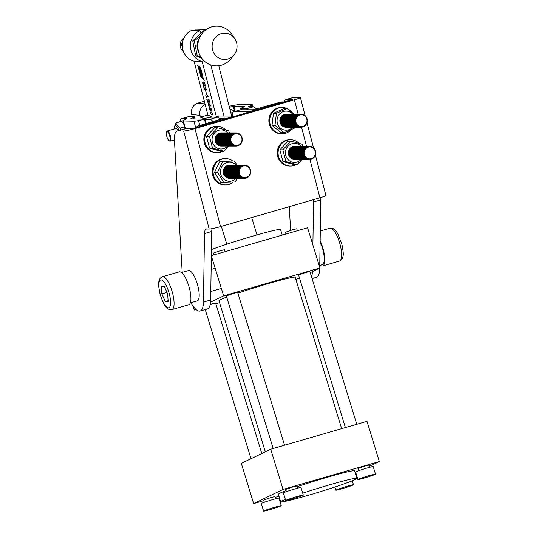 <?xml version="1.0" encoding="UTF-8"?>
<svg xmlns="http://www.w3.org/2000/svg" width="538" height="538" viewBox="0 0 538 538"><rect width="100%" height="100%" fill="white"/><g stroke="black" fill="none" stroke-linecap="round" stroke-linejoin="round"><path stroke-width="0.81" d="M187.964 270.701A15.864 4.849 73.8 0 1 188.367 270.52A15.864 4.849 73.8 0 1 197.816 285.759A15.864 4.849 73.8 0 1 197.197 300.984A15.864 4.849 73.8 0 1 196.753 301.045M315.382 154.984L325.927 195.469A9.213 0.773 165.4 0 1 319.935 197.796L220.513 226.599A9.213 0.773 165.4 0 1 209.161 229.04L206.525 229.04A13.161 4.028 -106.2 0 0 206.168 229.087A13.161 4.028 -106.2 0 0 204.501 233.566L203.431 302.074A26.328 8.057 73.8 0 1 200.109 311.038A26.328 8.057 73.8 0 1 190.99 302.719M182.2 272.376L174.453 140.741A21.063 6.443 73.8 0 1 177.056 131.131A21.063 6.443 73.8 0 1 177.627 131.05L183.64 131.057A9.213 0.773 -14.6 0 0 194.985 128.616L294.414 99.812A9.213 0.773 -14.6 0 0 300.406 97.486A9.213 0.773 -14.6 0 0 299.915 97.371L293.903 97.365L286.68 99.456L292.706 99.523M177.056 131.131L184.278 129.039A21.063 6.443 73.8 0 1 184.85 128.959L192.483 128.616L292.692 99.463M321.038 197.466A13.161 4.028 -106.2 0 0 320.776 199.88L319.72 267.305M319.713 268.092L319.707 268.388A26.328 8.057 73.8 0 1 316.384 277.352L312.06 278.603M284.131 101.924A21.063 6.443 73.8 0 1 286.108 99.537L293.331 97.445A21.063 6.443 73.8 0 1 293.903 97.365M286.108 99.537A21.063 6.443 73.8 0 1 286.68 99.456M290.641 230.351L289.242 206.686M312.45 271.596A26.328 8.057 73.8 0 1 311.509 276.801M313.815 199.571A13.161 4.028 -106.2 0 0 313.553 201.972L312.881 245.012M212.1 228.65A13.161 4.028 -106.2 0 0 211.723 231.474L210.654 299.982A26.328 8.057 73.8 0 1 207.332 308.946L200.109 311.038M221.333 33.632A13.161 12.468 -87.9 0 1 234.743 38.655A13.161 12.468 -87.9 0 1 234.158 54.715A13.161 12.468 -87.9 0 1 227.83 59.019A13.161 12.468 -87.9 0 1 212.544 49.805A13.161 12.468 -87.9 0 1 221.333 33.632M234.158 54.715L231.031 58.682A19.839 18.79 -87.9 0 1 221.501 65.165A19.839 18.79 -87.9 0 1 198.461 51.278A19.839 18.79 -87.9 0 1 211.703 26.9A19.839 18.79 -87.9 0 1 231.918 34.472L234.743 38.655M364.139 478.087A9.213 0.451 162.9 0 0 375.517 474.146A9.213 0.451 162.9 0 0 369.283 475.605A9.213 0.451 162.9 0 0 357.905 479.553A9.213 0.451 162.9 0 0 364.139 478.087M375.517 474.146L373.204 466.601A9.213 0.451 162.9 0 0 366.97 468.067A9.213 0.451 162.9 0 0 355.591 472.008L357.905 479.553M291.919 499.008A9.213 0.451 162.9 0 0 303.298 495.068A9.213 0.451 162.9 0 0 297.063 496.527A9.213 0.451 162.9 0 0 285.685 500.475A9.213 0.451 162.9 0 0 291.919 499.008M303.298 495.068L300.984 487.522A9.213 0.451 162.9 0 0 294.75 488.988A9.213 0.451 162.9 0 0 283.371 492.929L285.685 500.475M342.101 488.712A9.213 0.451 162.9 0 0 353.479 484.772A9.213 0.451 162.9 0 0 347.245 486.231A9.213 0.451 162.9 0 0 335.86 490.179A9.213 0.451 162.9 0 0 342.101 488.712M269.881 509.634A9.213 0.451 162.9 0 0 281.26 505.693A9.213 0.451 162.9 0 0 275.026 507.159A9.213 0.451 162.9 0 0 263.64 511.1A9.213 0.451 162.9 0 0 269.881 509.634M281.26 505.693L278.946 498.154A9.213 0.451 162.9 0 0 272.705 499.614A9.213 0.451 162.9 0 0 261.327 503.561L263.64 511.1M285.987 234.023L285.443 232.248L292.759 229.713L296.768 228.771L297.366 230.728M358.631 470.71L357.965 468.531L365.282 465.995L369.29 465.054L369.956 467.233M345.396 427.575L298.556 274.979L305.873 272.443L309.881 271.508L356.775 424.274M213.768 254.945L213.223 253.169L220.54 250.641L224.548 249.699L225.146 251.649M286.411 491.638L285.745 489.452L293.062 486.917L297.07 485.975L297.736 488.161M273.176 448.497L226.337 295.907L233.653 293.371L237.661 292.43L284.555 445.202M264.373 502.263L263.701 500.078L271.017 497.542L275.026 496.601L275.698 498.787M210.224 304.407L215.624 303.055L261.798 453.507M302.719 493.178A39.886 1.957 -17.1 0 1 356.936 478.403A39.886 1.957 -17.1 0 1 355.282 479.54A39.886 1.957 -17.1 0 1 313.466 493.77A39.886 1.957 -17.1 0 1 280.681 501.813A39.886 1.957 -17.1 0 1 282.342 500.676A39.886 1.957 -17.1 0 1 285.348 499.372M280.681 501.813L278.368 494.267A39.886 1.957 -17.1 0 1 280.022 493.131A39.886 1.957 -17.1 0 1 286.108 490.629M265.335 451.799L218.966 300.722A39.886 1.957 -17.1 0 1 220.62 299.585A39.886 1.957 -17.1 0 1 226.7 297.084M253.654 503.602L241.313 463.379L270.701 449.21L283.042 489.432L253.654 503.602L263.876 500.643M278.98 496.265L275.254 497.341M196.054 309.532L194.252 310.049L192.994 305.967M182.086 270.406L182.046 269.767M219.578 302.712L215.852 303.795M237.877 293.129A39.886 1.957 -17.1 0 1 295.221 277.319L341.67 428.651M211.347 255.651L307.588 227.769L319.935 267.985L223.64 295.88L210.54 302.195M195.805 309.303L194.252 310.049M319.935 267.985L310.238 272.658M299.444 277.864L295.907 279.565M211.347 255.826L223.64 295.88M211.441 249.551A39.886 1.957 -17.1 0 1 253.828 235.819A39.886 1.957 -17.1 0 1 280.56 229.558L282.262 235.106M270.701 449.21L366.99 421.315L379.337 461.537L369.64 466.211M355.847 472.855L355.315 473.117M379.337 461.537L283.042 489.432M297.285 486.682A39.886 1.957 -17.1 0 1 354.623 470.864L356.936 478.403M247.83 109.765A13.161 4.028 73.8 0 0 246.101 108.878L253.324 106.786L248.381 106.645L251.374 105.24A9.213 0.847 -14.5 0 0 252.255 104.614A9.213 0.847 -14.5 0 0 251.757 104.48L241.165 104.217A9.213 0.847 -14.5 0 0 236.619 104.876L229.141 106.188M246.101 108.878L241.232 108.757A9.213 0.847 165.5 0 1 240.735 108.615A9.213 0.847 165.5 0 1 241.616 107.99L244.534 106.571L233.949 106.309L229.403 107.21M253.324 106.786A13.161 4.028 73.8 0 1 256.31 109.12M181.831 118.642A13.161 4.028 -106.2 0 0 181.441 118.69L188.663 116.598A13.161 4.028 -106.2 0 1 189.053 116.551L181.831 118.642L186.773 118.784L183.781 120.189A9.213 0.847 -14.5 0 0 182.893 120.815A9.213 0.847 -14.5 0 0 183.391 120.956L193.983 121.218A9.213 0.847 -14.5 0 0 198.529 120.552L205.119 119.221L209.988 119.342A13.161 4.028 73.8 0 1 212.974 121.675M189.053 116.551L193.922 116.672A9.213 0.847 165.5 0 1 194.42 116.813A9.213 0.847 165.5 0 1 193.532 117.439L190.613 118.858L201.205 119.12L207.796 117.788A9.213 0.847 165.5 0 1 212.342 117.129L217.211 117.25A13.161 4.028 73.8 0 1 220.197 119.584M181.441 118.69A13.161 4.028 -106.2 0 0 179.86 121.823M183.915 38.117A7.895 7.478 92.1 0 0 183.424 51.534M198.683 52.092A12.172 11.533 -87.9 0 1 199.174 38.675M200.99 35.057L194.319 40.989L197.231 55.858L200.936 57.062M201.542 57.956L195.65 55.804L192.739 40.928L203.499 30.787L204.588 30.827M195.65 55.804L197.231 55.858M192.739 40.928L194.319 40.989M182.382 47.183L181.259 44.156L182.745 41.466M181.259 44.156L182.335 44.197M232.456 117.035A7.895 2.414 73.8 0 1 233.263 111.884L240.486 109.792A7.895 2.414 73.8 0 1 240.701 109.765L253.23 109.772L280.184 102.207A7.895 7.492 -90 0 1 282.174 101.924L284.609 101.924A7.895 7.492 90 0 0 282.692 102.207L258.98 109.073A10.531 0.888 -14.6 0 1 246.007 111.864L233.479 111.857L240.701 109.765M218.946 118.138L224.38 118.273M214.944 117.19L218.818 116.067A7.895 2.414 73.8 0 1 219.033 116.04L231.562 116.047A10.531 0.888 -14.6 0 1 232.127 116.181A10.531 0.888 -14.6 0 1 225.274 118.837L225.341 119.093M195.839 127.641A7.895 7.492 -90 0 1 199.06 125.71L224.339 118.138M199.06 125.71L201.562 125.71L225.274 118.837M201.562 125.71A7.895 7.492 90 0 0 199.78 126.497M218.758 65.73L231.67 116.047M195.879 30.552L195.926 29.139A16.322 15.461 -87.9 0 1 198.354 29.032L206.444 29.328A16.322 15.461 -87.9 0 1 206.525 29.328M203.976 30.8L204.016 29.442A16.322 15.461 -87.9 0 1 206.444 29.328M223.909 116.04L210.795 64.923L223.909 116.04M195.926 29.139L204.016 29.442M203.767 79.449L204.164 80.902L203.767 79.449M204.117 80.801L203.794 79.55L204.117 80.801M201.797 76.073L201.918 75.011L202.463 76.645L201.918 74.5A1.506 0.464 -106.2 0 0 201.589 73.612L201.252 74.358L200.761 72.321L201.568 73.128L200.654 69.57L199.699 68.602L201.38 75.145A1.506 0.464 -106.2 0 0 201.622 75.851L201.797 76.073M203.189 78.763L200.607 68.326L198.952 66.497L201.542 76.82L203.189 78.763M203.445 79.469L200.768 68.225L198.791 65.918L201.454 77.021L203.445 79.469M200.197 74.278L200.627 75.791L200.25 74.318M199.611 71.413L199.914 72.576L199.268 71.574L199.585 72.079L199.632 71.426M199.806 71.688L200.163 71.561M198.119 67.068L198.973 68.259L198.435 68.313L198.219 67.035M211.454 114.453L210.371 113.377L211.01 111.702L212.51 113.451L212.14 115.065M209.309 106.094L208.226 105.018L208.865 103.343L210.371 105.098L209.995 106.712M208.603 103.37L208.616 104.022M208.24 96.806L206.444 96.874L206.41 97.822L205.785 95.381L206.31 96.349L207.749 96.403L207.695 95.455L208.24 96.806M208.219 96.779L206.444 96.874L206.41 97.492M207.749 96.403L207.85 96.04M204.803 89.483L205.126 86.652L206.41 89.671L205.946 89.785L205.946 88.198L205.267 87.082L204.917 89.92L203.559 86.806L204.09 86.524L204.03 88.319L204.803 89.483L205.308 89.335M201.004 32.899L199.685 30.693A16.322 15.461 92.1 0 0 190.439 47.075A16.322 15.461 92.1 0 0 202.16 61.5L216.343 116.786M202.16 61.5L194.063 61.204L207.91 115.186M205.16 85.616L203.445 85.549L203.371 85.979L203.014 84.587L204.171 85.058L203.68 83.148L202.819 83.114L202.745 83.545L202.389 82.153L202.685 82.59L204.4 82.657L204.474 82.227L204.83 83.619L203.761 83.148L204.258 85.065L205.025 85.091L205.099 84.661L205.328 85.569M205.301 85.461L203.418 85.831M203.68 83.148L202.792 83.39M204.904 82.516L204.501 82.334M206.538 94.291L205.597 90.633L206.619 94.264M208.966 101.709L209.154 100.693L208.367 99.274L209.269 100.814L209.148 102.321L207.009 99.483L208.092 102.368L207.52 102.153L206.747 99.127L208.966 101.709L209.538 101.561M208.724 99.53L208.287 99.658L208.367 99.274M210.701 110.552L210.224 110.122L210.533 109.207L209.941 107.869L211.104 108.084L211.777 110.694L210.977 108.232L210.116 108.064L210.688 109.348L210.405 110.727L209.262 109.059L209.336 107.587L209.349 109.039L210.224 110.122L210.835 109.967M197.675 65.333L198.69 67.196L197.675 65.333M198.764 68.709L199.194 70.216L198.818 68.75M199.504 72.462L200.519 74.325L199.504 72.462M200.56 75.952L201.373 77.64L200.546 75.945M199.685 30.693L191.595 30.397A16.322 15.461 92.1 0 0 182.348 46.779A16.322 15.461 92.1 0 0 194.063 61.204M203.754 85.461L203.653 85.044M203.297 82.973L202.799 83.114M203.129 83.02L203.028 82.603M204.675 83.027L203.761 83.148M205.22 89.362L204.85 89.469M206.397 89.651L205.946 89.785M206.296 89.496L205.879 89.617M204.232 87.095L203.559 86.806M206.928 96.732L206.895 97.351L206.928 96.732M206.666 96.806L206.552 96.363M209.632 102.18L208.865 101.413M209.759 103.847L209.02 103.955L208.226 105.018M209.504 103.814L208.71 103.982L210.284 105.092L209.578 106.127L210.466 105.932M208.314 105.018L209.578 106.127M210.466 107.963L210.116 108.064M210.755 112.381L211.024 111.702M211.905 112.207L210.856 112.341L210.459 113.377L211.723 114.486L212.611 114.285M211.723 114.486L212.429 113.451L211.165 112.308L211.649 112.173M198.946 68.165L198.435 68.313M198.589 68.01L198.488 67.593L198.589 68.01M199.121 69.927L198.73 69.012L199.39 69.913M200.055 71.951L199.457 72.112M200.553 75.495L200.163 74.587L200.822 75.488M201.239 72.179L200.761 72.321L201.353 72.28M201.689 74.352L201.858 75.004A1.506 0.464 -106.2 0 0 201.898 75.152M201.004 71.682L201.145 72.206M200.398 69.308L200.741 69.906M200.486 69.651L200.001 69.785M201.32 74.459L201.811 74.291L201.333 74.426M204.332 101.225L197.91 103.088A9.213 8.695 -83 0 0 191.676 114.406L192.221 116.632M234.729 111.46A128.992 39.462 -106.2 0 0 229.867 109.012M212.053 117.129A128.992 39.462 -106.2 0 0 207.695 115.105L207.258 113.343A1.318 1.244 -83 0 1 207.264 112.65M203.754 118.629A128.992 39.462 -106.2 0 0 200.472 117.197L200.035 115.435A9.213 8.695 -83 0 1 205.173 104.513M207.695 115.105L200.472 117.197M319.754 265.409L322.242 264.689A15.797 4.835 -106.2 0 0 322.854 249.524A15.797 4.835 -106.2 0 0 320.123 241.737M291.219 129.725A13.161 12.482 -90 0 1 285.47 133.357A13.161 12.482 -90 0 1 282.154 133.827A13.161 12.482 -90 0 1 269.794 122.422A13.161 12.482 -90 0 1 278.859 107.97A13.161 12.482 -90 0 1 282.174 107.499A13.161 12.482 -90 0 1 291.495 111.917M282.154 133.827L281.32 133.827A13.161 12.482 -90 0 1 268.96 122.415A13.161 12.482 -90 0 1 278.025 107.97A13.161 12.482 -90 0 1 281.34 107.499L282.174 107.499M233.304 182.059A13.161 12.482 -90 0 1 228.872 184.426A13.161 12.482 -90 0 1 225.556 184.897A13.161 12.482 -90 0 1 213.196 173.492A13.161 12.482 -90 0 1 222.261 159.04A13.161 12.482 -90 0 1 225.577 158.569A13.161 12.482 -90 0 1 232.672 160.909M225.556 184.897L224.723 184.897A13.161 12.482 -90 0 1 212.362 173.485A13.161 12.482 -90 0 1 221.427 159.04A13.161 12.482 -90 0 1 224.743 158.569L225.577 158.569M225.785 129.974A13.161 12.482 90 0 0 218.724 126.437A13.161 12.482 90 0 0 217.177 126.329L216.343 126.329A13.161 12.482 90 0 0 203.875 138.669A13.161 12.482 90 0 0 214.776 152.557A13.161 12.482 90 0 0 216.323 152.657L217.157 152.657A13.161 12.482 90 0 0 222.84 151.218M217.177 126.329A13.161 12.482 90 0 0 204.709 138.669A13.161 12.482 90 0 0 215.61 152.557A13.161 12.482 90 0 0 217.157 152.657M296.23 164.628A13.161 12.482 -90 0 1 293.869 165.596A13.161 12.482 -90 0 1 290.554 166.067A13.161 12.482 -90 0 1 278.193 154.655A13.161 12.482 -90 0 1 287.258 140.21A13.161 12.482 -90 0 1 290.574 139.739A13.161 12.482 -90 0 1 299.182 143.377M290.554 166.067L289.72 166.067A13.161 12.482 -90 0 1 277.359 154.655A13.161 12.482 -90 0 1 286.424 140.21A13.161 12.482 -90 0 1 289.74 139.739L290.574 139.739M189.423 288.301A17.108 5.232 73.8 0 1 188.757 304.737L171.904 309.612A17.108 5.232 73.8 0 0 172.577 293.183A17.108 5.232 73.8 0 0 162.382 276.747L179.235 271.865A17.108 5.232 73.8 0 1 189.423 288.301M164.198 286.263L167.634 293.882L168.165 301.495L165.274 301.488L161.844 293.876L161.306 286.263L164.198 286.263M168.112 300.668L165.274 301.488M166.962 292.39L161.844 293.876M320.305 265.254A17.108 5.232 -106.2 0 0 322.605 265.954A17.108 5.232 -106.2 0 0 323.271 249.524A17.108 5.232 -106.2 0 0 320.137 240.715M167.997 132.287A4.741 1.453 -106.2 0 0 166.558 132.039A4.741 1.453 -106.2 0 0 166.679 135.946A4.741 1.453 -106.2 0 0 168.508 140.149A4.741 1.453 -106.2 0 0 169.053 140.66A4.741 1.453 -106.2 0 0 170.095 137.943A4.741 1.453 -106.2 0 0 167.997 132.287M166.558 132.039L166.847 131.433A5.266 1.614 73.8 0 1 167.271 131.023A5.266 1.614 73.8 0 1 168.448 131.709A5.266 1.614 73.8 0 1 170.654 137.203A5.266 1.614 73.8 0 1 170.196 141.138A5.266 1.614 73.8 0 1 169.625 141.01L169.053 140.66M308.287 147.204A5.925 5.615 90 0 0 304.36 154.487A5.925 5.615 90 0 0 311.267 158.629A5.925 5.615 90 0 0 315.194 151.346A5.925 5.615 90 0 0 308.287 147.204M308.2 147.056A6.079 5.763 90 0 0 304.165 154.527A6.079 5.763 90 0 0 311.253 158.777A6.079 5.763 90 0 0 315.288 151.306A6.079 5.763 90 0 0 308.2 147.056M311.112 159.261A6.584 6.241 -90 0 1 309.451 159.497A6.584 6.241 -90 0 1 303.271 153.794A6.584 6.241 -90 0 1 307.803 146.571A6.584 6.241 -90 0 1 309.458 146.336A6.584 6.241 -90 0 1 315.645 152.039A6.584 6.241 -90 0 1 311.112 159.261M309.195 159.497A6.584 6.241 -90 0 1 309.02 159.497A6.584 6.241 -90 0 1 302.833 153.794A6.584 6.241 -90 0 1 307.366 146.571A6.584 6.241 -90 0 1 309.027 146.336A6.584 6.241 -90 0 1 309.209 146.336M309.417 159.497A6.584 6.241 -90 0 1 309.377 159.497A6.584 6.241 -90 0 1 303.197 153.794A6.584 6.241 -90 0 1 307.729 146.571A6.584 6.241 -90 0 1 309.39 146.336A6.584 6.241 -90 0 1 309.424 146.336M308.765 159.49A6.584 6.241 -90 0 1 308.583 159.497A6.584 6.241 -90 0 1 302.403 153.794A6.584 6.241 -90 0 1 306.936 146.571A6.584 6.241 -90 0 1 308.59 146.336A6.584 6.241 -90 0 1 308.772 146.336M308.98 159.497A6.584 6.241 -90 0 1 308.946 159.497A6.584 6.241 -90 0 1 302.766 153.794A6.584 6.241 -90 0 1 307.299 146.571A6.584 6.241 -90 0 1 308.953 146.336A6.584 6.241 -90 0 1 308.994 146.336M308.328 159.49A6.584 6.241 -90 0 1 308.146 159.497A6.584 6.241 -90 0 1 301.966 153.794A6.584 6.241 -90 0 1 306.499 146.571A6.584 6.241 -90 0 1 308.16 146.336A6.584 6.241 -90 0 1 308.341 146.336M308.55 159.497A6.584 6.241 -90 0 1 308.509 159.497A6.584 6.241 -90 0 1 302.329 153.794A6.584 6.241 -90 0 1 306.862 146.571A6.584 6.241 -90 0 1 308.523 146.336A6.584 6.241 -90 0 1 308.556 146.336M307.897 159.49A6.584 6.241 -90 0 1 307.716 159.497A6.584 6.241 -90 0 1 301.536 153.794A6.584 6.241 -90 0 1 306.068 146.565A6.584 6.241 -90 0 1 307.723 146.336A6.584 6.241 -90 0 1 307.904 146.336M308.113 159.497A6.584 6.241 -90 0 1 308.079 159.497A6.584 6.241 -90 0 1 301.899 153.794A6.584 6.241 -90 0 1 306.431 146.571A6.584 6.241 -90 0 1 308.086 146.336A6.584 6.241 -90 0 1 308.119 146.336M307.46 159.49A6.584 6.241 -90 0 1 307.279 159.497A6.584 6.241 -90 0 1 301.098 153.794A6.584 6.241 -90 0 1 305.631 146.565A6.584 6.241 -90 0 1 307.292 146.329A6.584 6.241 -90 0 1 307.474 146.336M307.682 159.497A6.584 6.241 -90 0 1 307.642 159.497A6.584 6.241 -90 0 1 301.462 153.794A6.584 6.241 -90 0 1 305.994 146.565A6.584 6.241 -90 0 1 307.655 146.336A6.584 6.241 -90 0 1 307.689 146.336M307.03 159.49A6.584 6.241 -90 0 1 306.848 159.497A6.584 6.241 -90 0 1 300.668 153.794A6.584 6.241 -90 0 1 305.201 146.565A6.584 6.241 -90 0 1 306.855 146.329A6.584 6.241 -90 0 1 307.037 146.336M307.245 159.497A6.584 6.241 -90 0 1 307.211 159.497A6.584 6.241 -90 0 1 301.031 153.794A6.584 6.241 -90 0 1 305.564 146.565A6.584 6.241 -90 0 1 307.218 146.329A6.584 6.241 -90 0 1 307.252 146.329M306.593 159.49A6.584 6.241 -90 0 1 306.411 159.497A6.584 6.241 -90 0 1 300.231 153.794A6.584 6.241 -90 0 1 304.764 146.565A6.584 6.241 -90 0 1 306.425 146.329A6.584 6.241 -90 0 1 306.606 146.336M306.808 159.497A6.584 6.241 -90 0 1 306.774 159.497A6.584 6.241 -90 0 1 300.594 153.794A6.584 6.241 -90 0 1 305.127 146.565A6.584 6.241 -90 0 1 306.781 146.329A6.584 6.241 -90 0 1 306.821 146.329M306.162 159.49A6.584 6.241 -90 0 1 305.981 159.497A6.584 6.241 -90 0 1 299.8 153.787A6.584 6.241 -90 0 1 304.333 146.565A6.584 6.241 -90 0 1 305.988 146.329A6.584 6.241 -90 0 1 306.169 146.336M306.378 159.497A6.584 6.241 -90 0 1 306.344 159.497A6.584 6.241 -90 0 1 300.157 153.794A6.584 6.241 -90 0 1 304.69 146.565A6.584 6.241 -90 0 1 306.351 146.329A6.584 6.241 -90 0 1 306.384 146.329M305.725 159.49A6.584 6.241 -90 0 1 305.544 159.497A6.584 6.241 -90 0 1 299.363 153.787A6.584 6.241 -90 0 1 303.896 146.565A6.584 6.241 -90 0 1 305.557 146.329A6.584 6.241 -90 0 1 305.732 146.336M305.94 159.497A6.584 6.241 -90 0 1 305.907 159.497A6.584 6.241 -90 0 1 299.727 153.787A6.584 6.241 -90 0 1 304.259 146.565A6.584 6.241 -90 0 1 305.914 146.329A6.584 6.241 -90 0 1 305.954 146.329M305.295 159.49A6.584 6.241 -90 0 1 305.113 159.497A6.584 6.241 -90 0 1 298.933 153.787A6.584 6.241 -90 0 1 303.466 146.565A6.584 6.241 -90 0 1 305.12 146.329A6.584 6.241 -90 0 1 305.302 146.336M305.51 159.497A6.584 6.241 -90 0 1 305.476 159.497A6.584 6.241 -90 0 1 299.289 153.787A6.584 6.241 -90 0 1 303.822 146.565A6.584 6.241 -90 0 1 305.483 146.329A6.584 6.241 -90 0 1 305.517 146.329M304.858 159.49A6.584 6.241 -90 0 1 304.676 159.49A6.584 6.241 -90 0 1 298.496 153.787A6.584 6.241 -90 0 1 303.029 146.565A6.584 6.241 -90 0 1 304.69 146.329A6.584 6.241 -90 0 1 304.864 146.336M305.073 159.497A6.584 6.241 -90 0 1 305.039 159.497A6.584 6.241 -90 0 1 298.859 153.787A6.584 6.241 -90 0 1 303.392 146.565A6.584 6.241 -90 0 1 305.046 146.329A6.584 6.241 -90 0 1 305.086 146.329M304.427 159.49A6.584 6.241 -90 0 1 304.246 159.49A6.584 6.241 -90 0 1 298.065 153.787A6.584 6.241 -90 0 1 302.598 146.565A6.584 6.241 -90 0 1 304.252 146.329A6.584 6.241 -90 0 1 304.434 146.336M304.642 159.49A6.584 6.241 -90 0 1 304.602 159.49A6.584 6.241 -90 0 1 298.422 153.787A6.584 6.241 -90 0 1 302.955 146.565A6.584 6.241 -90 0 1 304.616 146.329A6.584 6.241 -90 0 1 304.649 146.329M303.99 159.49A6.584 6.241 -90 0 1 303.809 159.49A6.584 6.241 -90 0 1 297.628 153.787A6.584 6.241 -90 0 1 302.161 146.565A6.584 6.241 -90 0 1 303.815 146.329A6.584 6.241 -90 0 1 303.997 146.336M304.205 159.49A6.584 6.241 -90 0 1 304.172 159.49A6.584 6.241 -90 0 1 297.991 153.787A6.584 6.241 -90 0 1 302.524 146.565A6.584 6.241 -90 0 1 304.178 146.329A6.584 6.241 -90 0 1 304.219 146.329M303.553 159.49A6.584 6.241 -90 0 1 303.378 159.49A6.584 6.241 -90 0 1 297.191 153.787A6.584 6.241 -90 0 1 301.724 146.565A6.584 6.241 -90 0 1 303.385 146.329A6.584 6.241 -90 0 1 303.566 146.336M303.775 159.49A6.584 6.241 -90 0 1 303.735 159.49A6.584 6.241 -90 0 1 297.554 153.787A6.584 6.241 -90 0 1 302.087 146.565A6.584 6.241 -90 0 1 303.748 146.329A6.584 6.241 -90 0 1 303.782 146.329M303.123 159.49A6.584 6.241 -90 0 1 302.941 159.49A6.584 6.241 -90 0 1 296.761 153.787A6.584 6.241 -90 0 1 301.293 146.565A6.584 6.241 -90 0 1 302.948 146.329A6.584 6.241 -90 0 1 303.129 146.329M303.338 159.49A6.584 6.241 -90 0 1 303.304 159.49A6.584 6.241 -90 0 1 297.124 153.787A6.584 6.241 -90 0 1 301.657 146.565A6.584 6.241 -90 0 1 303.311 146.329A6.584 6.241 -90 0 1 303.351 146.329M302.686 159.49A6.584 6.241 -90 0 1 302.504 159.49A6.584 6.241 -90 0 1 296.324 153.787A6.584 6.241 -90 0 1 300.856 146.565A6.584 6.241 -90 0 1 302.517 146.329A6.584 6.241 -90 0 1 302.699 146.329M302.907 159.49A6.584 6.241 -90 0 1 302.867 159.49A6.584 6.241 -90 0 1 296.687 153.787A6.584 6.241 -90 0 1 301.219 146.565A6.584 6.241 -90 0 1 302.881 146.329A6.584 6.241 -90 0 1 302.914 146.329M302.255 159.49A6.584 6.241 -90 0 1 302.074 159.49A6.584 6.241 -90 0 1 295.893 153.787A6.584 6.241 -90 0 1 300.426 146.565A6.584 6.241 -90 0 1 302.08 146.329A6.584 6.241 -90 0 1 302.262 146.329M302.47 159.49A6.584 6.241 -90 0 1 302.437 159.49A6.584 6.241 -90 0 1 296.256 153.787A6.584 6.241 -90 0 1 300.789 146.565A6.584 6.241 -90 0 1 302.443 146.329A6.584 6.241 -90 0 1 302.477 146.329M301.818 159.49A6.584 6.241 -90 0 1 301.636 159.49A6.584 6.241 -90 0 1 295.456 153.787A6.584 6.241 -90 0 1 299.989 146.565A6.584 6.241 -90 0 1 301.65 146.329A6.584 6.241 -90 0 1 301.831 146.329M302.04 159.49A6.584 6.241 -90 0 1 302 159.49A6.584 6.241 -90 0 1 295.819 153.787A6.584 6.241 -90 0 1 300.352 146.565A6.584 6.241 -90 0 1 302.013 146.329A6.584 6.241 -90 0 1 302.047 146.329M301.388 159.49A6.584 6.241 -90 0 1 301.206 159.49A6.584 6.241 -90 0 1 295.026 153.787A6.584 6.241 -90 0 1 299.558 146.565A6.584 6.241 -90 0 1 301.213 146.329A6.584 6.241 -90 0 1 301.394 146.329M301.603 159.49A6.584 6.241 -90 0 1 301.569 159.49A6.584 6.241 -90 0 1 295.389 153.787A6.584 6.241 -90 0 1 299.922 146.565A6.584 6.241 -90 0 1 301.576 146.329A6.584 6.241 -90 0 1 301.61 146.329M300.95 159.49A6.584 6.241 -90 0 1 300.769 159.49A6.584 6.241 -90 0 1 294.589 153.787A6.584 6.241 -90 0 1 299.121 146.565A6.584 6.241 -90 0 1 300.782 146.329A6.584 6.241 -90 0 1 300.964 146.329M301.166 159.49A6.584 6.241 -90 0 1 301.132 159.49A6.584 6.241 -90 0 1 294.952 153.787A6.584 6.241 -90 0 1 299.484 146.565A6.584 6.241 -90 0 1 301.139 146.329A6.584 6.241 -90 0 1 301.179 146.329M300.52 159.49A6.584 6.241 -90 0 1 300.339 159.49A6.584 6.241 -90 0 1 294.158 153.787A6.584 6.241 -90 0 1 298.691 146.565A6.584 6.241 -90 0 1 300.345 146.329A6.584 6.241 -90 0 1 300.527 146.329M300.735 159.49A6.584 6.241 -90 0 1 300.702 159.49A6.584 6.241 -90 0 1 294.515 153.787A6.584 6.241 -90 0 1 299.047 146.565A6.584 6.241 -90 0 1 300.708 146.329A6.584 6.241 -90 0 1 300.742 146.329M300.083 159.49A6.584 6.241 -90 0 1 299.901 159.49A6.584 6.241 -90 0 1 293.721 153.787A6.584 6.241 -90 0 1 298.254 146.565A6.584 6.241 -90 0 1 299.915 146.329A6.584 6.241 -90 0 1 300.09 146.329M300.298 159.49A6.584 6.241 -90 0 1 300.265 159.49A6.584 6.241 -90 0 1 294.084 153.787A6.584 6.241 -90 0 1 298.617 146.565A6.584 6.241 -90 0 1 300.271 146.329A6.584 6.241 -90 0 1 300.312 146.329M299.653 159.49A6.584 6.241 -90 0 1 299.471 159.49A6.584 6.241 -90 0 1 293.291 153.787A6.584 6.241 -90 0 1 297.823 146.565A6.584 6.241 -90 0 1 299.478 146.329A6.584 6.241 -90 0 1 299.659 146.329M299.868 159.49A6.584 6.241 -90 0 1 299.827 159.49A6.584 6.241 -90 0 1 293.647 153.787A6.584 6.241 -90 0 1 298.18 146.565A6.584 6.241 -90 0 1 299.841 146.329A6.584 6.241 -90 0 1 299.874 146.329M299.215 159.49A6.584 6.241 -90 0 1 299.034 159.49A6.584 6.241 -90 0 1 292.854 153.787A6.584 6.241 -90 0 1 297.386 146.565A6.584 6.241 -90 0 1 299.047 146.329A6.584 6.241 -90 0 1 299.222 146.329M299.431 159.49A6.584 6.241 -90 0 1 299.397 159.49A6.584 6.241 -90 0 1 293.217 153.787A6.584 6.241 -90 0 1 297.749 146.565A6.584 6.241 -90 0 1 299.404 146.329A6.584 6.241 -90 0 1 299.444 146.329M298.785 159.483A6.584 6.241 -90 0 1 298.603 159.49A6.584 6.241 -90 0 1 292.423 153.787A6.584 6.241 -90 0 1 296.949 146.565A6.584 6.241 -90 0 1 298.61 146.329A6.584 6.241 -90 0 1 298.792 146.329M299 159.49A6.584 6.241 -90 0 1 298.96 159.49A6.584 6.241 -90 0 1 292.78 153.787A6.584 6.241 -90 0 1 297.312 146.565A6.584 6.241 -90 0 1 298.973 146.329A6.584 6.241 -90 0 1 299.007 146.329M298.348 159.483A6.584 6.241 -90 0 1 298.166 159.49A6.584 6.241 -90 0 1 291.986 153.787A6.584 6.241 -90 0 1 296.519 146.565A6.584 6.241 -90 0 1 298.173 146.329A6.584 6.241 -90 0 1 298.355 146.329M298.563 159.49A6.584 6.241 -90 0 1 298.529 159.49A6.584 6.241 -90 0 1 292.349 153.787A6.584 6.241 -90 0 1 296.882 146.565A6.584 6.241 -90 0 1 298.536 146.329A6.584 6.241 -90 0 1 298.577 146.329M297.911 159.483A6.584 6.241 -90 0 1 297.736 159.49A6.584 6.241 -90 0 1 291.549 153.787A6.584 6.241 -90 0 1 296.082 146.558A6.584 6.241 -90 0 1 297.743 146.329A6.584 6.241 -90 0 1 297.924 146.329M298.133 159.49A6.584 6.241 -90 0 1 298.092 159.49A6.584 6.241 -90 0 1 291.912 153.787A6.584 6.241 -90 0 1 296.445 146.565A6.584 6.241 -90 0 1 298.106 146.329A6.584 6.241 -90 0 1 298.139 146.329M297.48 159.483A6.584 6.241 -90 0 1 297.299 159.49A6.584 6.241 -90 0 1 291.119 153.787A6.584 6.241 -90 0 1 295.651 146.558A6.584 6.241 -90 0 1 297.306 146.323A6.584 6.241 -90 0 1 297.487 146.329M297.696 159.49A6.584 6.241 -90 0 1 297.662 159.49A6.584 6.241 -90 0 1 291.482 153.787A6.584 6.241 -90 0 1 296.014 146.558A6.584 6.241 -90 0 1 297.669 146.329A6.584 6.241 -90 0 1 297.709 146.329M297.043 159.483A6.584 6.241 -90 0 1 296.862 159.49A6.584 6.241 -90 0 1 290.681 153.787A6.584 6.241 -90 0 1 295.214 146.558A6.584 6.241 -90 0 1 296.875 146.323A6.584 6.241 -90 0 1 297.057 146.329M297.265 159.49A6.584 6.241 -90 0 1 297.225 159.49A6.584 6.241 -90 0 1 291.045 153.787A6.584 6.241 -90 0 1 295.577 146.558A6.584 6.241 -90 0 1 297.238 146.323A6.584 6.241 -90 0 1 297.272 146.323M296.613 159.483A6.584 6.241 -90 0 1 296.431 159.49A6.584 6.241 -90 0 1 290.251 153.787A6.584 6.241 -90 0 1 294.784 146.558A6.584 6.241 -90 0 1 296.438 146.323A6.584 6.241 -90 0 1 296.62 146.329M296.828 159.49A6.584 6.241 -90 0 1 296.794 159.49A6.584 6.241 -90 0 1 290.614 153.787A6.584 6.241 -90 0 1 295.147 146.558A6.584 6.241 -90 0 1 296.801 146.323A6.584 6.241 -90 0 1 296.835 146.323M296.176 159.483A6.584 6.241 -90 0 1 295.994 159.49A6.584 6.241 -90 0 1 289.814 153.781A6.584 6.241 -90 0 1 294.347 146.558A6.584 6.241 -90 0 1 296.008 146.323A6.584 6.241 -90 0 1 296.189 146.329M296.398 159.49A6.584 6.241 -90 0 1 296.357 159.49A6.584 6.241 -90 0 1 290.177 153.781A6.584 6.241 -90 0 1 294.71 146.558A6.584 6.241 -90 0 1 296.371 146.323A6.584 6.241 -90 0 1 296.404 146.323M295.745 159.483A6.584 6.241 -90 0 1 295.564 159.49A6.584 6.241 -90 0 1 289.383 153.781A6.584 6.241 -90 0 1 293.916 146.558A6.584 6.241 -90 0 1 295.57 146.323A6.584 6.241 -90 0 1 295.752 146.329M295.961 159.49A6.584 6.241 -90 0 1 295.927 159.49A6.584 6.241 -90 0 1 289.747 153.781A6.584 6.241 -90 0 1 294.273 146.558A6.584 6.241 -90 0 1 295.934 146.323A6.584 6.241 -90 0 1 295.967 146.323M295.308 159.483A6.584 6.241 -90 0 1 295.127 159.49A6.584 6.241 -90 0 1 288.946 153.781A6.584 6.241 -90 0 1 293.479 146.558A6.584 6.241 -90 0 1 295.14 146.323A6.584 6.241 -90 0 1 295.322 146.329M295.523 159.49A6.584 6.241 -90 0 1 295.49 159.49A6.584 6.241 -90 0 1 289.31 153.781A6.584 6.241 -90 0 1 293.842 146.558A6.584 6.241 -90 0 1 295.496 146.323A6.584 6.241 -90 0 1 295.537 146.323M294.878 159.483A6.584 6.241 -90 0 1 294.696 159.483A6.584 6.241 -90 0 1 288.516 153.781A6.584 6.241 -90 0 1 293.049 146.558A6.584 6.241 -90 0 1 294.703 146.323A6.584 6.241 -90 0 1 294.885 146.329M295.093 159.483A6.584 6.241 -90 0 1 295.059 159.49A6.584 6.241 -90 0 1 288.872 153.781A6.584 6.241 -90 0 1 293.405 146.558A6.584 6.241 -90 0 1 295.066 146.323A6.584 6.241 -90 0 1 295.1 146.323M294.656 159.483A6.584 6.241 -90 0 1 294.622 159.483A6.584 6.241 -90 0 1 288.442 153.781A6.584 6.241 -90 0 1 292.975 146.558A6.584 6.241 -90 0 1 294.629 146.323A6.584 6.241 -90 0 1 294.669 146.323M301.031 114.762A5.925 5.615 90 0 0 295.772 121.043A5.925 5.615 90 0 0 301.724 126.591A5.925 5.615 90 0 0 306.983 120.31A5.925 5.615 90 0 0 301.031 114.762M300.977 114.607A6.079 5.763 90 0 0 295.57 121.05A6.079 5.763 90 0 0 301.683 126.746A6.079 5.763 90 0 0 307.084 120.304A6.079 5.763 90 0 0 300.977 114.607M301.441 127.244A6.584 6.241 -90 0 1 301.051 127.257A6.584 6.241 -90 0 1 294.817 120.875A6.584 6.241 -90 0 1 300.675 114.11A6.584 6.241 -90 0 1 301.065 114.096A6.584 6.241 -90 0 1 307.299 120.478A6.584 6.241 -90 0 1 301.441 127.244M300.803 127.257A6.584 6.241 -90 0 1 300.621 127.257A6.584 6.241 -90 0 1 294.387 120.875A6.584 6.241 -90 0 1 300.244 114.11A6.584 6.241 -90 0 1 300.628 114.096A6.584 6.241 -90 0 1 300.809 114.096M301.018 127.257A6.584 6.241 -90 0 1 300.984 127.257A6.584 6.241 -90 0 1 294.75 120.875A6.584 6.241 -90 0 1 300.601 114.11A6.584 6.241 -90 0 1 300.991 114.096A6.584 6.241 -90 0 1 301.024 114.096M300.365 127.257A6.584 6.241 -90 0 1 300.184 127.257A6.584 6.241 -90 0 1 293.95 120.875A6.584 6.241 -90 0 1 299.807 114.11A6.584 6.241 -90 0 1 300.197 114.096A6.584 6.241 -90 0 1 300.379 114.096M300.581 127.257A6.584 6.241 -90 0 1 300.547 127.257A6.584 6.241 -90 0 1 294.313 120.875A6.584 6.241 -90 0 1 300.17 114.11A6.584 6.241 -90 0 1 300.554 114.096A6.584 6.241 -90 0 1 300.594 114.096M299.935 127.257A6.584 6.241 -90 0 1 299.753 127.257A6.584 6.241 -90 0 1 293.519 120.875A6.584 6.241 -90 0 1 299.377 114.11A6.584 6.241 -90 0 1 299.76 114.096A6.584 6.241 -90 0 1 299.942 114.096M300.15 127.257A6.584 6.241 -90 0 1 300.117 127.257A6.584 6.241 -90 0 1 293.882 120.875A6.584 6.241 -90 0 1 299.733 114.11A6.584 6.241 -90 0 1 300.123 114.096A6.584 6.241 -90 0 1 300.157 114.096M299.498 127.257A6.584 6.241 -90 0 1 299.316 127.257A6.584 6.241 -90 0 1 293.082 120.875A6.584 6.241 -90 0 1 298.94 114.11A6.584 6.241 -90 0 1 299.33 114.096A6.584 6.241 -90 0 1 299.505 114.096M299.713 127.257A6.584 6.241 -90 0 1 299.679 127.257A6.584 6.241 -90 0 1 293.445 120.875A6.584 6.241 -90 0 1 299.303 114.11A6.584 6.241 -90 0 1 299.686 114.096A6.584 6.241 -90 0 1 299.727 114.096M299.067 127.257A6.584 6.241 -90 0 1 298.886 127.257A6.584 6.241 -90 0 1 292.652 120.875A6.584 6.241 -90 0 1 298.503 114.11A6.584 6.241 -90 0 1 298.893 114.096A6.584 6.241 -90 0 1 299.074 114.096M299.283 127.257A6.584 6.241 -90 0 1 299.249 127.257A6.584 6.241 -90 0 1 293.015 120.875A6.584 6.241 -90 0 1 298.866 114.11A6.584 6.241 -90 0 1 299.256 114.096A6.584 6.241 -90 0 1 299.289 114.096M298.63 127.25A6.584 6.241 -90 0 1 298.449 127.257A6.584 6.241 -90 0 1 292.215 120.875A6.584 6.241 -90 0 1 298.072 114.103A6.584 6.241 -90 0 1 298.462 114.096A6.584 6.241 -90 0 1 298.637 114.096M298.846 127.257A6.584 6.241 -90 0 1 298.812 127.257A6.584 6.241 -90 0 1 292.578 120.875A6.584 6.241 -90 0 1 298.435 114.103A6.584 6.241 -90 0 1 298.819 114.096A6.584 6.241 -90 0 1 298.859 114.096M298.2 127.25A6.584 6.241 -90 0 1 298.018 127.257A6.584 6.241 -90 0 1 291.784 120.875A6.584 6.241 -90 0 1 297.635 114.103A6.584 6.241 -90 0 1 298.025 114.096A6.584 6.241 -90 0 1 298.207 114.096M298.415 127.257A6.584 6.241 -90 0 1 298.375 127.257A6.584 6.241 -90 0 1 292.141 120.875A6.584 6.241 -90 0 1 297.998 114.103A6.584 6.241 -90 0 1 298.388 114.096A6.584 6.241 -90 0 1 298.422 114.096M297.763 127.25A6.584 6.241 -90 0 1 297.581 127.257A6.584 6.241 -90 0 1 291.347 120.875A6.584 6.241 -90 0 1 297.205 114.103A6.584 6.241 -90 0 1 297.588 114.096A6.584 6.241 -90 0 1 297.951 114.096A6.584 6.241 -90 0 1 297.991 114.096M297.978 127.257A6.584 6.241 -90 0 1 297.944 127.257A6.584 6.241 -90 0 1 291.71 120.875A6.584 6.241 -90 0 1 297.568 114.103A6.584 6.241 -90 0 1 297.77 114.096M297.326 127.25A6.584 6.241 -90 0 1 297.151 127.257A6.584 6.241 -90 0 1 290.917 120.875A6.584 6.241 -90 0 1 296.768 114.103A6.584 6.241 -90 0 1 297.158 114.09A6.584 6.241 -90 0 1 297.521 114.096A6.584 6.241 -90 0 1 297.554 114.096M297.548 127.257A6.584 6.241 -90 0 1 297.507 127.257A6.584 6.241 -90 0 1 291.273 120.875A6.584 6.241 -90 0 1 297.131 114.103A6.584 6.241 -90 0 1 297.339 114.096M296.895 127.25A6.584 6.241 -90 0 1 296.714 127.257A6.584 6.241 -90 0 1 290.48 120.875A6.584 6.241 -90 0 1 296.337 114.103A6.584 6.241 -90 0 1 296.72 114.09A6.584 6.241 -90 0 1 297.084 114.09A6.584 6.241 -90 0 1 297.124 114.09M297.111 127.257A6.584 6.241 -90 0 1 297.077 127.257A6.584 6.241 -90 0 1 290.843 120.875A6.584 6.241 -90 0 1 296.7 114.103A6.584 6.241 -90 0 1 296.902 114.096M296.458 127.25A6.584 6.241 -90 0 1 296.277 127.257A6.584 6.241 -90 0 1 290.049 120.875A6.584 6.241 -90 0 1 295.9 114.103A6.584 6.241 -90 0 1 296.29 114.09A6.584 6.241 -90 0 1 296.472 114.096M296.68 127.257A6.584 6.241 -90 0 1 296.64 127.257A6.584 6.241 -90 0 1 290.406 120.875A6.584 6.241 -90 0 1 296.263 114.103A6.584 6.241 -90 0 1 296.653 114.09A6.584 6.241 -90 0 1 296.687 114.09M296.028 127.25A6.584 6.241 -90 0 1 295.846 127.257A6.584 6.241 -90 0 1 289.612 120.875A6.584 6.241 -90 0 1 295.47 114.103A6.584 6.241 -90 0 1 295.853 114.09A6.584 6.241 -90 0 1 296.034 114.096M296.243 127.257A6.584 6.241 -90 0 1 296.209 127.257A6.584 6.241 -90 0 1 289.975 120.875A6.584 6.241 -90 0 1 295.833 114.103A6.584 6.241 -90 0 1 296.216 114.09A6.584 6.241 -90 0 1 296.25 114.09M295.591 127.25A6.584 6.241 -90 0 1 295.409 127.257A6.584 6.241 -90 0 1 289.175 120.875A6.584 6.241 -90 0 1 295.032 114.103A6.584 6.241 -90 0 1 295.423 114.09A6.584 6.241 -90 0 1 295.604 114.096M295.813 127.257A6.584 6.241 -90 0 1 295.772 127.257A6.584 6.241 -90 0 1 289.538 120.875A6.584 6.241 -90 0 1 295.396 114.103A6.584 6.241 -90 0 1 295.786 114.09A6.584 6.241 -90 0 1 295.819 114.09M295.16 127.25A6.584 6.241 -90 0 1 294.979 127.257A6.584 6.241 -90 0 1 288.745 120.875A6.584 6.241 -90 0 1 294.602 114.103A6.584 6.241 -90 0 1 294.985 114.09A6.584 6.241 -90 0 1 295.167 114.096M295.375 127.257A6.584 6.241 -90 0 1 295.342 127.257A6.584 6.241 -90 0 1 289.108 120.875A6.584 6.241 -90 0 1 294.959 114.103A6.584 6.241 -90 0 1 295.349 114.09A6.584 6.241 -90 0 1 295.382 114.09M294.723 127.25A6.584 6.241 -90 0 1 294.542 127.25A6.584 6.241 -90 0 1 288.307 120.875A6.584 6.241 -90 0 1 294.165 114.103A6.584 6.241 -90 0 1 294.555 114.09A6.584 6.241 -90 0 1 294.737 114.096M294.938 127.257A6.584 6.241 -90 0 1 294.905 127.257A6.584 6.241 -90 0 1 288.671 120.875A6.584 6.241 -90 0 1 294.528 114.103A6.584 6.241 -90 0 1 294.911 114.09A6.584 6.241 -90 0 1 294.952 114.09M294.293 127.25A6.584 6.241 -90 0 1 294.111 127.25A6.584 6.241 -90 0 1 287.877 120.875A6.584 6.241 -90 0 1 293.735 114.103A6.584 6.241 -90 0 1 294.118 114.09A6.584 6.241 -90 0 1 294.299 114.096M294.508 127.25A6.584 6.241 -90 0 1 294.474 127.25A6.584 6.241 -90 0 1 288.24 120.875A6.584 6.241 -90 0 1 294.091 114.103A6.584 6.241 -90 0 1 294.481 114.09A6.584 6.241 -90 0 1 294.515 114.09M293.856 127.25A6.584 6.241 -90 0 1 293.674 127.25A6.584 6.241 -90 0 1 287.44 120.868A6.584 6.241 -90 0 1 293.297 114.103A6.584 6.241 -90 0 1 293.687 114.09A6.584 6.241 -90 0 1 293.862 114.096M294.071 127.25A6.584 6.241 -90 0 1 294.037 127.25A6.584 6.241 -90 0 1 287.803 120.875A6.584 6.241 -90 0 1 293.661 114.103A6.584 6.241 -90 0 1 294.044 114.09A6.584 6.241 -90 0 1 294.084 114.09M293.425 127.25A6.584 6.241 -90 0 1 293.244 127.25A6.584 6.241 -90 0 1 287.01 120.868A6.584 6.241 -90 0 1 292.86 114.103A6.584 6.241 -90 0 1 293.25 114.09A6.584 6.241 -90 0 1 293.432 114.096M293.64 127.25A6.584 6.241 -90 0 1 293.6 127.25A6.584 6.241 -90 0 1 287.373 120.868A6.584 6.241 -90 0 1 293.223 114.103A6.584 6.241 -90 0 1 293.613 114.09A6.584 6.241 -90 0 1 293.647 114.09M292.988 127.25A6.584 6.241 -90 0 1 292.806 127.25A6.584 6.241 -90 0 1 286.572 120.868A6.584 6.241 -90 0 1 292.43 114.103A6.584 6.241 -90 0 1 292.82 114.09A6.584 6.241 -90 0 1 293.176 114.09A6.584 6.241 -90 0 1 293.217 114.09M293.203 127.25A6.584 6.241 -90 0 1 293.17 127.25A6.584 6.241 -90 0 1 286.936 120.868A6.584 6.241 -90 0 1 292.793 114.103A6.584 6.241 -90 0 1 292.995 114.09M292.558 127.25A6.584 6.241 -90 0 1 292.376 127.25A6.584 6.241 -90 0 1 286.142 120.868A6.584 6.241 -90 0 1 291.993 114.103A6.584 6.241 -90 0 1 292.383 114.09A6.584 6.241 -90 0 1 292.746 114.09A6.584 6.241 -90 0 1 292.78 114.09M292.773 127.25A6.584 6.241 -90 0 1 292.733 127.25A6.584 6.241 -90 0 1 286.498 120.868A6.584 6.241 -90 0 1 292.356 114.103A6.584 6.241 -90 0 1 292.564 114.09M292.121 127.25A6.584 6.241 -90 0 1 291.939 127.25A6.584 6.241 -90 0 1 285.705 120.868A6.584 6.241 -90 0 1 291.562 114.103A6.584 6.241 -90 0 1 291.946 114.09A6.584 6.241 -90 0 1 292.309 114.09A6.584 6.241 -90 0 1 292.349 114.09M292.336 127.25A6.584 6.241 -90 0 1 292.302 127.25A6.584 6.241 -90 0 1 286.068 120.868A6.584 6.241 -90 0 1 291.926 114.103A6.584 6.241 -90 0 1 292.127 114.09M291.683 127.25A6.584 6.241 -90 0 1 291.509 127.25A6.584 6.241 -90 0 1 285.274 120.868A6.584 6.241 -90 0 1 291.125 114.103A6.584 6.241 -90 0 1 291.515 114.09A6.584 6.241 -90 0 1 291.697 114.09M291.905 127.25A6.584 6.241 -90 0 1 291.865 127.25A6.584 6.241 -90 0 1 285.631 120.868A6.584 6.241 -90 0 1 291.488 114.103A6.584 6.241 -90 0 1 291.878 114.09A6.584 6.241 -90 0 1 291.912 114.09M291.253 127.25A6.584 6.241 -90 0 1 291.071 127.25A6.584 6.241 -90 0 1 284.837 120.868A6.584 6.241 -90 0 1 290.695 114.103A6.584 6.241 -90 0 1 291.078 114.09A6.584 6.241 -90 0 1 291.26 114.09M291.468 127.25A6.584 6.241 -90 0 1 291.435 127.25A6.584 6.241 -90 0 1 285.201 120.868A6.584 6.241 -90 0 1 291.058 114.103A6.584 6.241 -90 0 1 291.441 114.09A6.584 6.241 -90 0 1 291.482 114.09M290.816 127.25A6.584 6.241 -90 0 1 290.634 127.25A6.584 6.241 -90 0 1 284.407 120.868A6.584 6.241 -90 0 1 290.258 114.103A6.584 6.241 -90 0 1 290.648 114.09A6.584 6.241 -90 0 1 290.829 114.09M291.038 127.25A6.584 6.241 -90 0 1 290.997 127.25A6.584 6.241 -90 0 1 284.763 120.868A6.584 6.241 -90 0 1 290.621 114.103A6.584 6.241 -90 0 1 291.011 114.09A6.584 6.241 -90 0 1 291.045 114.09M290.385 127.25A6.584 6.241 -90 0 1 290.204 127.25A6.584 6.241 -90 0 1 283.97 120.868A6.584 6.241 -90 0 1 289.827 114.103A6.584 6.241 -90 0 1 290.211 114.09A6.584 6.241 -90 0 1 290.392 114.09M290.601 127.25A6.584 6.241 -90 0 1 290.567 127.25A6.584 6.241 -90 0 1 284.333 120.868A6.584 6.241 -90 0 1 290.184 114.103A6.584 6.241 -90 0 1 290.574 114.09A6.584 6.241 -90 0 1 290.607 114.09M289.948 127.25A6.584 6.241 -90 0 1 289.767 127.25A6.584 6.241 -90 0 1 283.533 120.868A6.584 6.241 -90 0 1 289.39 114.103A6.584 6.241 -90 0 1 289.78 114.09A6.584 6.241 -90 0 1 289.962 114.09M290.17 127.25A6.584 6.241 -90 0 1 290.13 127.25A6.584 6.241 -90 0 1 283.896 120.868A6.584 6.241 -90 0 1 289.753 114.103A6.584 6.241 -90 0 1 290.143 114.09A6.584 6.241 -90 0 1 290.177 114.09M289.518 127.25A6.584 6.241 -90 0 1 289.336 127.25A6.584 6.241 -90 0 1 283.102 120.868A6.584 6.241 -90 0 1 288.96 114.103A6.584 6.241 -90 0 1 289.343 114.09A6.584 6.241 -90 0 1 289.525 114.09M289.733 127.25A6.584 6.241 -90 0 1 289.7 127.25A6.584 6.241 -90 0 1 283.465 120.868A6.584 6.241 -90 0 1 289.316 114.103A6.584 6.241 -90 0 1 289.706 114.09A6.584 6.241 -90 0 1 289.74 114.09M289.081 127.25A6.584 6.241 -90 0 1 288.899 127.25A6.584 6.241 -90 0 1 282.665 120.868A6.584 6.241 -90 0 1 288.523 114.096A6.584 6.241 -90 0 1 288.913 114.09A6.584 6.241 -90 0 1 289.094 114.09M289.296 127.25A6.584 6.241 -90 0 1 289.262 127.25A6.584 6.241 -90 0 1 283.028 120.868A6.584 6.241 -90 0 1 288.886 114.103A6.584 6.241 -90 0 1 289.269 114.09A6.584 6.241 -90 0 1 289.31 114.09M288.65 127.244A6.584 6.241 -90 0 1 288.469 127.25A6.584 6.241 -90 0 1 282.235 120.868A6.584 6.241 -90 0 1 288.092 114.096A6.584 6.241 -90 0 1 288.476 114.09A6.584 6.241 -90 0 1 288.657 114.09M288.866 127.25A6.584 6.241 -90 0 1 288.832 127.25A6.584 6.241 -90 0 1 282.598 120.868A6.584 6.241 -90 0 1 288.449 114.096A6.584 6.241 -90 0 1 288.839 114.09A6.584 6.241 -90 0 1 288.872 114.09M288.213 127.244A6.584 6.241 -90 0 1 288.032 127.25A6.584 6.241 -90 0 1 281.798 120.868A6.584 6.241 -90 0 1 287.655 114.096A6.584 6.241 -90 0 1 288.045 114.09A6.584 6.241 -90 0 1 288.402 114.09A6.584 6.241 -90 0 1 288.442 114.09M288.429 127.25A6.584 6.241 -90 0 1 288.395 127.25A6.584 6.241 -90 0 1 282.161 120.868A6.584 6.241 -90 0 1 288.018 114.096A6.584 6.241 -90 0 1 288.22 114.09M287.783 127.244A6.584 6.241 -90 0 1 287.601 127.25A6.584 6.241 -90 0 1 281.367 120.868A6.584 6.241 -90 0 1 287.218 114.096A6.584 6.241 -90 0 1 287.608 114.09A6.584 6.241 -90 0 1 287.971 114.09A6.584 6.241 -90 0 1 288.005 114.09M287.998 127.25A6.584 6.241 -90 0 1 287.958 127.25A6.584 6.241 -90 0 1 281.73 120.868A6.584 6.241 -90 0 1 287.581 114.096A6.584 6.241 -90 0 1 287.79 114.09M287.346 127.244A6.584 6.241 -90 0 1 287.164 127.25A6.584 6.241 -90 0 1 280.93 120.868A6.584 6.241 -90 0 1 286.788 114.096A6.584 6.241 -90 0 1 287.171 114.083A6.584 6.241 -90 0 1 287.534 114.09A6.584 6.241 -90 0 1 287.574 114.09M287.561 127.25A6.584 6.241 -90 0 1 287.527 127.25A6.584 6.241 -90 0 1 281.293 120.868A6.584 6.241 -90 0 1 287.151 114.096A6.584 6.241 -90 0 1 287.353 114.09M286.915 127.244A6.584 6.241 -90 0 1 286.734 127.25A6.584 6.241 -90 0 1 280.5 120.868A6.584 6.241 -90 0 1 286.351 114.096A6.584 6.241 -90 0 1 286.741 114.083A6.584 6.241 -90 0 1 286.922 114.09M287.131 127.25A6.584 6.241 -90 0 1 287.09 127.25A6.584 6.241 -90 0 1 280.856 120.868A6.584 6.241 -90 0 1 286.714 114.096A6.584 6.241 -90 0 1 287.104 114.083A6.584 6.241 -90 0 1 287.137 114.083M286.478 127.244A6.584 6.241 -90 0 1 286.297 127.25A6.584 6.241 -90 0 1 280.063 120.868A6.584 6.241 -90 0 1 285.92 114.096A6.584 6.241 -90 0 1 286.303 114.083A6.584 6.241 -90 0 1 286.485 114.09M286.693 127.25A6.584 6.241 -90 0 1 286.66 127.25A6.584 6.241 -90 0 1 280.426 120.868A6.584 6.241 -90 0 1 286.283 114.096A6.584 6.241 -90 0 1 286.667 114.083A6.584 6.241 -90 0 1 286.707 114.083M286.263 127.25A6.584 6.241 -90 0 1 286.223 127.25A6.584 6.241 -90 0 1 279.989 120.868A6.584 6.241 -90 0 1 285.846 114.096A6.584 6.241 -90 0 1 286.236 114.083A6.584 6.241 -90 0 1 286.27 114.083M243.29 166.034A5.925 5.615 90 0 0 239.363 173.317A5.925 5.615 90 0 0 246.263 177.459A5.925 5.615 90 0 0 250.197 170.176A5.925 5.615 90 0 0 243.29 166.034M243.203 165.886A6.079 5.763 90 0 0 239.168 173.357A6.079 5.763 90 0 0 246.256 177.607A6.079 5.763 90 0 0 250.291 170.136A6.079 5.763 90 0 0 243.203 165.886M246.108 178.091A6.584 6.241 -90 0 1 244.454 178.327A6.584 6.241 -90 0 1 238.273 172.624A6.584 6.241 -90 0 1 242.806 165.401A6.584 6.241 -90 0 1 244.46 165.166A6.584 6.241 -90 0 1 250.641 170.869A6.584 6.241 -90 0 1 246.108 178.091M244.198 178.327A6.584 6.241 -90 0 1 244.017 178.327A6.584 6.241 -90 0 1 237.836 172.624A6.584 6.241 -90 0 1 242.369 165.401A6.584 6.241 -90 0 1 244.03 165.166A6.584 6.241 -90 0 1 244.212 165.166M244.42 178.327A6.584 6.241 -90 0 1 244.38 178.327A6.584 6.241 -90 0 1 238.2 172.624A6.584 6.241 -90 0 1 242.732 165.401A6.584 6.241 -90 0 1 244.393 165.166A6.584 6.241 -90 0 1 244.427 165.166M243.768 178.327A6.584 6.241 -90 0 1 243.586 178.327A6.584 6.241 -90 0 1 237.406 172.624A6.584 6.241 -90 0 1 241.939 165.401A6.584 6.241 -90 0 1 243.593 165.166A6.584 6.241 -90 0 1 243.775 165.166M243.983 178.327A6.584 6.241 -90 0 1 243.949 178.327A6.584 6.241 -90 0 1 237.769 172.624A6.584 6.241 -90 0 1 242.302 165.401A6.584 6.241 -90 0 1 243.956 165.166A6.584 6.241 -90 0 1 243.99 165.166M243.331 178.327A6.584 6.241 -90 0 1 243.149 178.327A6.584 6.241 -90 0 1 236.969 172.624A6.584 6.241 -90 0 1 241.501 165.401A6.584 6.241 -90 0 1 243.163 165.166A6.584 6.241 -90 0 1 243.344 165.166M243.553 178.327A6.584 6.241 -90 0 1 243.512 178.327A6.584 6.241 -90 0 1 237.332 172.624A6.584 6.241 -90 0 1 241.865 165.401A6.584 6.241 -90 0 1 243.526 165.166A6.584 6.241 -90 0 1 243.559 165.166M242.9 178.327A6.584 6.241 -90 0 1 242.719 178.327A6.584 6.241 -90 0 1 236.538 172.624A6.584 6.241 -90 0 1 241.071 165.401A6.584 6.241 -90 0 1 242.725 165.166A6.584 6.241 -90 0 1 242.907 165.166M243.115 178.327A6.584 6.241 -90 0 1 243.082 178.327A6.584 6.241 -90 0 1 236.902 172.624A6.584 6.241 -90 0 1 241.428 165.401A6.584 6.241 -90 0 1 243.089 165.166A6.584 6.241 -90 0 1 243.122 165.166M242.463 178.32A6.584 6.241 -90 0 1 242.282 178.327A6.584 6.241 -90 0 1 236.101 172.624A6.584 6.241 -90 0 1 240.634 165.401A6.584 6.241 -90 0 1 242.295 165.166A6.584 6.241 -90 0 1 242.477 165.166M242.678 178.327A6.584 6.241 -90 0 1 242.645 178.327A6.584 6.241 -90 0 1 236.464 172.624A6.584 6.241 -90 0 1 240.997 165.401A6.584 6.241 -90 0 1 242.651 165.166A6.584 6.241 -90 0 1 242.692 165.166M242.033 178.32A6.584 6.241 -90 0 1 241.851 178.327A6.584 6.241 -90 0 1 235.671 172.624A6.584 6.241 -90 0 1 240.204 165.401A6.584 6.241 -90 0 1 241.858 165.166A6.584 6.241 -90 0 1 242.039 165.166M242.248 178.327A6.584 6.241 -90 0 1 242.214 178.327A6.584 6.241 -90 0 1 236.027 172.624A6.584 6.241 -90 0 1 240.56 165.401A6.584 6.241 -90 0 1 242.221 165.166A6.584 6.241 -90 0 1 242.255 165.166M241.596 178.32A6.584 6.241 -90 0 1 241.414 178.327A6.584 6.241 -90 0 1 235.234 172.624A6.584 6.241 -90 0 1 239.766 165.395A6.584 6.241 -90 0 1 241.428 165.166A6.584 6.241 -90 0 1 241.602 165.166M241.811 178.327A6.584 6.241 -90 0 1 241.777 178.327A6.584 6.241 -90 0 1 235.597 172.624A6.584 6.241 -90 0 1 240.13 165.401A6.584 6.241 -90 0 1 241.784 165.166A6.584 6.241 -90 0 1 241.824 165.166M241.165 178.32A6.584 6.241 -90 0 1 240.984 178.327A6.584 6.241 -90 0 1 234.803 172.624A6.584 6.241 -90 0 1 239.336 165.395A6.584 6.241 -90 0 1 240.99 165.159A6.584 6.241 -90 0 1 241.172 165.166M241.38 178.327A6.584 6.241 -90 0 1 241.34 178.327A6.584 6.241 -90 0 1 235.16 172.624A6.584 6.241 -90 0 1 239.692 165.395A6.584 6.241 -90 0 1 241.354 165.159A6.584 6.241 -90 0 1 241.387 165.166M240.728 178.32A6.584 6.241 -90 0 1 240.547 178.327A6.584 6.241 -90 0 1 234.366 172.624A6.584 6.241 -90 0 1 238.899 165.395A6.584 6.241 -90 0 1 240.553 165.159A6.584 6.241 -90 0 1 240.735 165.166M240.943 178.327A6.584 6.241 -90 0 1 240.91 178.327A6.584 6.241 -90 0 1 234.729 172.624A6.584 6.241 -90 0 1 239.262 165.395A6.584 6.241 -90 0 1 240.916 165.159A6.584 6.241 -90 0 1 240.957 165.159M240.291 178.32A6.584 6.241 -90 0 1 240.116 178.327A6.584 6.241 -90 0 1 233.929 172.617A6.584 6.241 -90 0 1 238.462 165.395A6.584 6.241 -90 0 1 240.123 165.159A6.584 6.241 -90 0 1 240.304 165.166M240.513 178.327A6.584 6.241 -90 0 1 240.473 178.327A6.584 6.241 -90 0 1 234.292 172.624A6.584 6.241 -90 0 1 238.825 165.395A6.584 6.241 -90 0 1 240.486 165.159A6.584 6.241 -90 0 1 240.52 165.159M239.861 178.32A6.584 6.241 -90 0 1 239.679 178.327A6.584 6.241 -90 0 1 233.499 172.617A6.584 6.241 -90 0 1 238.031 165.395A6.584 6.241 -90 0 1 239.686 165.159A6.584 6.241 -90 0 1 239.867 165.166M240.076 178.327A6.584 6.241 -90 0 1 240.042 178.327A6.584 6.241 -90 0 1 233.862 172.617A6.584 6.241 -90 0 1 238.395 165.395A6.584 6.241 -90 0 1 240.049 165.159A6.584 6.241 -90 0 1 240.089 165.159M239.423 178.32A6.584 6.241 -90 0 1 239.249 178.327A6.584 6.241 -90 0 1 233.062 172.617A6.584 6.241 -90 0 1 237.594 165.395A6.584 6.241 -90 0 1 239.255 165.159A6.584 6.241 -90 0 1 239.437 165.166M239.645 178.327A6.584 6.241 -90 0 1 239.605 178.327A6.584 6.241 -90 0 1 233.425 172.617A6.584 6.241 -90 0 1 237.957 165.395A6.584 6.241 -90 0 1 239.618 165.159A6.584 6.241 -90 0 1 239.652 165.159M238.993 178.32A6.584 6.241 -90 0 1 238.811 178.327A6.584 6.241 -90 0 1 232.631 172.617A6.584 6.241 -90 0 1 237.164 165.395A6.584 6.241 -90 0 1 238.818 165.159A6.584 6.241 -90 0 1 239 165.166M239.208 178.327A6.584 6.241 -90 0 1 239.175 178.327A6.584 6.241 -90 0 1 232.994 172.617A6.584 6.241 -90 0 1 237.527 165.395A6.584 6.241 -90 0 1 239.181 165.159A6.584 6.241 -90 0 1 239.215 165.159M238.556 178.32A6.584 6.241 -90 0 1 238.374 178.32A6.584 6.241 -90 0 1 232.194 172.617A6.584 6.241 -90 0 1 236.727 165.395A6.584 6.241 -90 0 1 238.388 165.159A6.584 6.241 -90 0 1 238.569 165.166M238.778 178.32A6.584 6.241 -90 0 1 238.737 178.32A6.584 6.241 -90 0 1 232.557 172.617A6.584 6.241 -90 0 1 237.09 165.395A6.584 6.241 -90 0 1 238.751 165.159A6.584 6.241 -90 0 1 238.785 165.159M238.126 178.32A6.584 6.241 -90 0 1 237.944 178.32A6.584 6.241 -90 0 1 231.764 172.617A6.584 6.241 -90 0 1 236.296 165.395A6.584 6.241 -90 0 1 237.951 165.159A6.584 6.241 -90 0 1 238.132 165.166M238.341 178.32A6.584 6.241 -90 0 1 238.307 178.32A6.584 6.241 -90 0 1 232.127 172.617A6.584 6.241 -90 0 1 236.659 165.395A6.584 6.241 -90 0 1 238.314 165.159A6.584 6.241 -90 0 1 238.347 165.159M237.688 178.32A6.584 6.241 -90 0 1 237.507 178.32A6.584 6.241 -90 0 1 231.327 172.617A6.584 6.241 -90 0 1 235.859 165.395A6.584 6.241 -90 0 1 237.52 165.159A6.584 6.241 -90 0 1 237.702 165.166M237.91 178.32A6.584 6.241 -90 0 1 237.87 178.32A6.584 6.241 -90 0 1 231.69 172.617A6.584 6.241 -90 0 1 236.222 165.395A6.584 6.241 -90 0 1 237.877 165.159A6.584 6.241 -90 0 1 237.917 165.159M237.258 178.32A6.584 6.241 -90 0 1 237.076 178.32A6.584 6.241 -90 0 1 230.896 172.617A6.584 6.241 -90 0 1 235.429 165.395A6.584 6.241 -90 0 1 237.083 165.159A6.584 6.241 -90 0 1 237.265 165.159M237.473 178.32A6.584 6.241 -90 0 1 237.44 178.32A6.584 6.241 -90 0 1 231.253 172.617A6.584 6.241 -90 0 1 235.785 165.395A6.584 6.241 -90 0 1 237.446 165.159A6.584 6.241 -90 0 1 237.48 165.159M236.821 178.32A6.584 6.241 -90 0 1 236.639 178.32A6.584 6.241 -90 0 1 230.459 172.617A6.584 6.241 -90 0 1 234.992 165.395A6.584 6.241 -90 0 1 236.653 165.159A6.584 6.241 -90 0 1 236.834 165.159M237.036 178.32A6.584 6.241 -90 0 1 237.002 178.32A6.584 6.241 -90 0 1 230.822 172.617A6.584 6.241 -90 0 1 235.355 165.395A6.584 6.241 -90 0 1 237.009 165.159A6.584 6.241 -90 0 1 237.05 165.159M236.39 178.32A6.584 6.241 -90 0 1 236.209 178.32A6.584 6.241 -90 0 1 230.029 172.617A6.584 6.241 -90 0 1 234.561 165.395A6.584 6.241 -90 0 1 236.216 165.159A6.584 6.241 -90 0 1 236.397 165.159M236.606 178.32A6.584 6.241 -90 0 1 236.572 178.32A6.584 6.241 -90 0 1 230.385 172.617A6.584 6.241 -90 0 1 234.918 165.395A6.584 6.241 -90 0 1 236.579 165.159A6.584 6.241 -90 0 1 236.612 165.159M235.953 178.32A6.584 6.241 -90 0 1 235.772 178.32A6.584 6.241 -90 0 1 229.591 172.617A6.584 6.241 -90 0 1 234.124 165.395A6.584 6.241 -90 0 1 235.785 165.159A6.584 6.241 -90 0 1 235.96 165.159M236.169 178.32A6.584 6.241 -90 0 1 236.135 178.32A6.584 6.241 -90 0 1 229.955 172.617A6.584 6.241 -90 0 1 234.487 165.395A6.584 6.241 -90 0 1 236.142 165.159A6.584 6.241 -90 0 1 236.182 165.159M235.523 178.32A6.584 6.241 -90 0 1 235.341 178.32A6.584 6.241 -90 0 1 229.161 172.617A6.584 6.241 -90 0 1 233.694 165.395A6.584 6.241 -90 0 1 235.348 165.159A6.584 6.241 -90 0 1 235.53 165.159M235.738 178.32A6.584 6.241 -90 0 1 235.698 178.32A6.584 6.241 -90 0 1 229.518 172.617A6.584 6.241 -90 0 1 234.05 165.395A6.584 6.241 -90 0 1 235.711 165.159A6.584 6.241 -90 0 1 235.745 165.159M235.086 178.32A6.584 6.241 -90 0 1 234.904 178.32A6.584 6.241 -90 0 1 228.724 172.617A6.584 6.241 -90 0 1 233.257 165.395A6.584 6.241 -90 0 1 234.911 165.159A6.584 6.241 -90 0 1 235.093 165.159M235.301 178.32A6.584 6.241 -90 0 1 235.267 178.32A6.584 6.241 -90 0 1 229.087 172.617A6.584 6.241 -90 0 1 233.62 165.395A6.584 6.241 -90 0 1 235.274 165.159A6.584 6.241 -90 0 1 235.314 165.159M234.649 178.32A6.584 6.241 -90 0 1 234.474 178.32A6.584 6.241 -90 0 1 228.287 172.617A6.584 6.241 -90 0 1 232.819 165.395A6.584 6.241 -90 0 1 234.481 165.159A6.584 6.241 -90 0 1 234.662 165.159M234.871 178.32A6.584 6.241 -90 0 1 234.83 178.32A6.584 6.241 -90 0 1 228.65 172.617A6.584 6.241 -90 0 1 233.183 165.395A6.584 6.241 -90 0 1 234.844 165.159A6.584 6.241 -90 0 1 234.877 165.159M234.218 178.32A6.584 6.241 -90 0 1 234.037 178.32A6.584 6.241 -90 0 1 227.856 172.617A6.584 6.241 -90 0 1 232.389 165.395A6.584 6.241 -90 0 1 234.043 165.159A6.584 6.241 -90 0 1 234.225 165.159M234.434 178.32A6.584 6.241 -90 0 1 234.4 178.32A6.584 6.241 -90 0 1 228.22 172.617A6.584 6.241 -90 0 1 232.752 165.395A6.584 6.241 -90 0 1 234.407 165.159A6.584 6.241 -90 0 1 234.447 165.159M233.781 178.32A6.584 6.241 -90 0 1 233.606 178.32A6.584 6.241 -90 0 1 227.419 172.617A6.584 6.241 -90 0 1 231.952 165.395A6.584 6.241 -90 0 1 233.613 165.159A6.584 6.241 -90 0 1 233.795 165.159M234.003 178.32A6.584 6.241 -90 0 1 233.963 178.32A6.584 6.241 -90 0 1 227.782 172.617A6.584 6.241 -90 0 1 232.315 165.395A6.584 6.241 -90 0 1 233.976 165.159A6.584 6.241 -90 0 1 234.01 165.159M233.351 178.32A6.584 6.241 -90 0 1 233.169 178.32A6.584 6.241 -90 0 1 226.989 172.617A6.584 6.241 -90 0 1 231.522 165.395A6.584 6.241 -90 0 1 233.176 165.159A6.584 6.241 -90 0 1 233.357 165.159M233.566 178.32A6.584 6.241 -90 0 1 233.532 178.32A6.584 6.241 -90 0 1 227.352 172.617A6.584 6.241 -90 0 1 231.885 165.395A6.584 6.241 -90 0 1 233.539 165.159A6.584 6.241 -90 0 1 233.573 165.159M232.914 178.313A6.584 6.241 -90 0 1 232.732 178.32A6.584 6.241 -90 0 1 226.552 172.617A6.584 6.241 -90 0 1 231.084 165.395A6.584 6.241 -90 0 1 232.746 165.159A6.584 6.241 -90 0 1 232.927 165.159M233.136 178.32A6.584 6.241 -90 0 1 233.095 178.32A6.584 6.241 -90 0 1 226.915 172.617A6.584 6.241 -90 0 1 231.448 165.395A6.584 6.241 -90 0 1 233.109 165.159A6.584 6.241 -90 0 1 233.142 165.159M232.483 178.313A6.584 6.241 -90 0 1 232.302 178.32A6.584 6.241 -90 0 1 226.121 172.617A6.584 6.241 -90 0 1 230.654 165.395A6.584 6.241 -90 0 1 232.308 165.159A6.584 6.241 -90 0 1 232.49 165.159M232.698 178.32A6.584 6.241 -90 0 1 232.665 178.32A6.584 6.241 -90 0 1 226.485 172.617A6.584 6.241 -90 0 1 231.017 165.395A6.584 6.241 -90 0 1 232.672 165.159A6.584 6.241 -90 0 1 232.705 165.159M232.046 178.313A6.584 6.241 -90 0 1 231.865 178.32A6.584 6.241 -90 0 1 225.684 172.617A6.584 6.241 -90 0 1 230.217 165.395A6.584 6.241 -90 0 1 231.878 165.159A6.584 6.241 -90 0 1 232.06 165.159M232.268 178.32A6.584 6.241 -90 0 1 232.228 178.32A6.584 6.241 -90 0 1 226.047 172.617A6.584 6.241 -90 0 1 230.58 165.395A6.584 6.241 -90 0 1 232.234 165.159A6.584 6.241 -90 0 1 232.275 165.159M231.616 178.313A6.584 6.241 -90 0 1 231.434 178.32A6.584 6.241 -90 0 1 225.254 172.617A6.584 6.241 -90 0 1 229.787 165.388A6.584 6.241 -90 0 1 231.441 165.153A6.584 6.241 -90 0 1 231.622 165.159M231.831 178.32A6.584 6.241 -90 0 1 231.797 178.32A6.584 6.241 -90 0 1 225.61 172.617A6.584 6.241 -90 0 1 230.143 165.388A6.584 6.241 -90 0 1 231.804 165.159A6.584 6.241 -90 0 1 231.838 165.159M231.179 178.313A6.584 6.241 -90 0 1 230.997 178.32A6.584 6.241 -90 0 1 224.817 172.617A6.584 6.241 -90 0 1 229.349 165.388A6.584 6.241 -90 0 1 231.01 165.153A6.584 6.241 -90 0 1 231.192 165.159M231.394 178.32A6.584 6.241 -90 0 1 231.36 178.32A6.584 6.241 -90 0 1 225.18 172.617A6.584 6.241 -90 0 1 229.713 165.388A6.584 6.241 -90 0 1 231.367 165.153A6.584 6.241 -90 0 1 231.407 165.153M230.748 178.313A6.584 6.241 -90 0 1 230.567 178.32A6.584 6.241 -90 0 1 224.386 172.617A6.584 6.241 -90 0 1 228.919 165.388A6.584 6.241 -90 0 1 230.573 165.153A6.584 6.241 -90 0 1 230.755 165.159M230.963 178.32A6.584 6.241 -90 0 1 230.93 178.32A6.584 6.241 -90 0 1 224.743 172.617A6.584 6.241 -90 0 1 229.275 165.388A6.584 6.241 -90 0 1 230.936 165.153A6.584 6.241 -90 0 1 230.97 165.153M230.311 178.313A6.584 6.241 -90 0 1 230.129 178.32A6.584 6.241 -90 0 1 223.949 172.611A6.584 6.241 -90 0 1 228.482 165.388A6.584 6.241 -90 0 1 230.143 165.153A6.584 6.241 -90 0 1 230.318 165.159M230.526 178.32A6.584 6.241 -90 0 1 230.493 178.32A6.584 6.241 -90 0 1 224.312 172.617A6.584 6.241 -90 0 1 228.845 165.388A6.584 6.241 -90 0 1 230.499 165.153A6.584 6.241 -90 0 1 230.54 165.153M229.881 178.313A6.584 6.241 -90 0 1 229.699 178.32A6.584 6.241 -90 0 1 223.519 172.611A6.584 6.241 -90 0 1 228.051 165.388A6.584 6.241 -90 0 1 229.706 165.153A6.584 6.241 -90 0 1 229.887 165.159M230.096 178.32A6.584 6.241 -90 0 1 230.056 178.32A6.584 6.241 -90 0 1 223.875 172.611A6.584 6.241 -90 0 1 228.408 165.388A6.584 6.241 -90 0 1 230.069 165.153A6.584 6.241 -90 0 1 230.103 165.153M229.659 178.32A6.584 6.241 -90 0 1 229.625 178.32A6.584 6.241 -90 0 1 223.445 172.611A6.584 6.241 -90 0 1 227.977 165.388A6.584 6.241 -90 0 1 229.632 165.153A6.584 6.241 -90 0 1 229.672 165.153M234.891 133.794A5.925 5.615 90 0 0 230.963 141.077A5.925 5.615 90 0 0 237.87 145.22A5.925 5.615 90 0 0 241.797 137.936A5.925 5.615 90 0 0 234.891 133.794M234.803 133.646A6.079 5.763 90 0 0 230.768 141.117A6.079 5.763 90 0 0 237.857 145.368A6.079 5.763 90 0 0 241.892 137.896A6.079 5.763 90 0 0 234.803 133.646M237.715 145.852A6.584 6.241 -90 0 1 236.054 146.087A6.584 6.241 -90 0 1 229.874 140.384A6.584 6.241 -90 0 1 234.407 133.162A6.584 6.241 -90 0 1 236.068 132.926A6.584 6.241 -90 0 1 242.248 138.629A6.584 6.241 -90 0 1 237.715 145.852M235.805 146.087A6.584 6.241 -90 0 1 235.624 146.087A6.584 6.241 -90 0 1 229.444 140.384A6.584 6.241 -90 0 1 233.976 133.162A6.584 6.241 -90 0 1 235.631 132.926A6.584 6.241 -90 0 1 235.812 132.926M236.021 146.087A6.584 6.241 -90 0 1 235.987 146.087A6.584 6.241 -90 0 1 229.8 140.384A6.584 6.241 -90 0 1 234.333 133.162A6.584 6.241 -90 0 1 235.994 132.926A6.584 6.241 -90 0 1 236.027 132.926M235.368 146.087A6.584 6.241 -90 0 1 235.187 146.087A6.584 6.241 -90 0 1 229.006 140.384A6.584 6.241 -90 0 1 233.539 133.162A6.584 6.241 -90 0 1 235.2 132.926A6.584 6.241 -90 0 1 235.375 132.926M235.583 146.087A6.584 6.241 -90 0 1 235.55 146.087A6.584 6.241 -90 0 1 229.37 140.384A6.584 6.241 -90 0 1 233.902 133.162A6.584 6.241 -90 0 1 235.557 132.926A6.584 6.241 -90 0 1 235.597 132.926M234.938 146.087A6.584 6.241 -90 0 1 234.756 146.087A6.584 6.241 -90 0 1 228.576 140.384A6.584 6.241 -90 0 1 233.109 133.162A6.584 6.241 -90 0 1 234.763 132.926A6.584 6.241 -90 0 1 234.945 132.926M235.153 146.087A6.584 6.241 -90 0 1 235.113 146.087A6.584 6.241 -90 0 1 228.932 140.384A6.584 6.241 -90 0 1 233.465 133.162A6.584 6.241 -90 0 1 235.126 132.926A6.584 6.241 -90 0 1 235.16 132.926M234.501 146.087A6.584 6.241 -90 0 1 234.319 146.087A6.584 6.241 -90 0 1 228.139 140.384A6.584 6.241 -90 0 1 232.672 133.162A6.584 6.241 -90 0 1 234.326 132.926A6.584 6.241 -90 0 1 234.507 132.926M234.716 146.087A6.584 6.241 -90 0 1 234.682 146.087A6.584 6.241 -90 0 1 228.502 140.384A6.584 6.241 -90 0 1 233.035 133.162A6.584 6.241 -90 0 1 234.689 132.926A6.584 6.241 -90 0 1 234.729 132.926M234.064 146.087A6.584 6.241 -90 0 1 233.889 146.087A6.584 6.241 -90 0 1 227.702 140.384A6.584 6.241 -90 0 1 232.234 133.162A6.584 6.241 -90 0 1 233.895 132.926A6.584 6.241 -90 0 1 234.077 132.926M234.286 146.087A6.584 6.241 -90 0 1 234.245 146.087A6.584 6.241 -90 0 1 228.065 140.384A6.584 6.241 -90 0 1 232.598 133.162A6.584 6.241 -90 0 1 234.259 132.926A6.584 6.241 -90 0 1 234.292 132.926M233.633 146.087A6.584 6.241 -90 0 1 233.452 146.087A6.584 6.241 -90 0 1 227.271 140.384A6.584 6.241 -90 0 1 231.804 133.162A6.584 6.241 -90 0 1 233.458 132.926A6.584 6.241 -90 0 1 233.64 132.926M233.848 146.087A6.584 6.241 -90 0 1 233.815 146.087A6.584 6.241 -90 0 1 227.635 140.384A6.584 6.241 -90 0 1 232.167 133.162A6.584 6.241 -90 0 1 233.822 132.926A6.584 6.241 -90 0 1 233.862 132.926M233.196 146.087A6.584 6.241 -90 0 1 233.021 146.087A6.584 6.241 -90 0 1 226.834 140.384A6.584 6.241 -90 0 1 231.367 133.162A6.584 6.241 -90 0 1 233.028 132.926A6.584 6.241 -90 0 1 233.21 132.926M233.418 146.087A6.584 6.241 -90 0 1 233.378 146.087A6.584 6.241 -90 0 1 227.197 140.384A6.584 6.241 -90 0 1 231.73 133.162A6.584 6.241 -90 0 1 233.391 132.926A6.584 6.241 -90 0 1 233.425 132.926M232.766 146.087A6.584 6.241 -90 0 1 232.584 146.087A6.584 6.241 -90 0 1 226.404 140.384A6.584 6.241 -90 0 1 230.936 133.162A6.584 6.241 -90 0 1 232.591 132.926A6.584 6.241 -90 0 1 232.772 132.926M232.981 146.087A6.584 6.241 -90 0 1 232.947 146.087A6.584 6.241 -90 0 1 226.767 140.384A6.584 6.241 -90 0 1 231.3 133.162A6.584 6.241 -90 0 1 232.954 132.926A6.584 6.241 -90 0 1 232.988 132.926M232.329 146.08A6.584 6.241 -90 0 1 232.147 146.087A6.584 6.241 -90 0 1 225.967 140.384A6.584 6.241 -90 0 1 230.499 133.162A6.584 6.241 -90 0 1 232.16 132.926A6.584 6.241 -90 0 1 232.342 132.926M232.55 146.087A6.584 6.241 -90 0 1 232.51 146.087A6.584 6.241 -90 0 1 226.33 140.384A6.584 6.241 -90 0 1 230.863 133.162A6.584 6.241 -90 0 1 232.524 132.926A6.584 6.241 -90 0 1 232.557 132.926M231.898 146.08A6.584 6.241 -90 0 1 231.717 146.087A6.584 6.241 -90 0 1 225.536 140.384A6.584 6.241 -90 0 1 230.069 133.162A6.584 6.241 -90 0 1 231.723 132.926A6.584 6.241 -90 0 1 231.905 132.926M232.113 146.087A6.584 6.241 -90 0 1 232.08 146.087A6.584 6.241 -90 0 1 225.899 140.384A6.584 6.241 -90 0 1 230.432 133.162A6.584 6.241 -90 0 1 232.086 132.926A6.584 6.241 -90 0 1 232.12 132.926M231.461 146.08A6.584 6.241 -90 0 1 231.279 146.087A6.584 6.241 -90 0 1 225.099 140.384A6.584 6.241 -90 0 1 229.632 133.155A6.584 6.241 -90 0 1 231.293 132.926A6.584 6.241 -90 0 1 231.474 132.926M231.683 146.087A6.584 6.241 -90 0 1 231.643 146.087A6.584 6.241 -90 0 1 225.462 140.384A6.584 6.241 -90 0 1 229.995 133.162A6.584 6.241 -90 0 1 231.649 132.926A6.584 6.241 -90 0 1 231.69 132.926M231.031 146.08A6.584 6.241 -90 0 1 230.849 146.087A6.584 6.241 -90 0 1 224.669 140.384A6.584 6.241 -90 0 1 229.201 133.155A6.584 6.241 -90 0 1 230.856 132.92A6.584 6.241 -90 0 1 231.037 132.926M231.246 146.087A6.584 6.241 -90 0 1 231.212 146.087A6.584 6.241 -90 0 1 225.025 140.384A6.584 6.241 -90 0 1 229.558 133.155A6.584 6.241 -90 0 1 231.219 132.92A6.584 6.241 -90 0 1 231.253 132.926M230.594 146.08A6.584 6.241 -90 0 1 230.412 146.087A6.584 6.241 -90 0 1 224.232 140.384A6.584 6.241 -90 0 1 228.764 133.155A6.584 6.241 -90 0 1 230.425 132.92A6.584 6.241 -90 0 1 230.607 132.926M230.809 146.087A6.584 6.241 -90 0 1 230.775 146.087A6.584 6.241 -90 0 1 224.595 140.384A6.584 6.241 -90 0 1 229.127 133.155A6.584 6.241 -90 0 1 230.782 132.92A6.584 6.241 -90 0 1 230.822 132.92M230.163 146.08A6.584 6.241 -90 0 1 229.982 146.087A6.584 6.241 -90 0 1 223.801 140.384A6.584 6.241 -90 0 1 228.334 133.155A6.584 6.241 -90 0 1 229.988 132.92A6.584 6.241 -90 0 1 230.17 132.926M230.378 146.087A6.584 6.241 -90 0 1 230.345 146.087A6.584 6.241 -90 0 1 224.158 140.384A6.584 6.241 -90 0 1 228.69 133.155A6.584 6.241 -90 0 1 230.351 132.92A6.584 6.241 -90 0 1 230.385 132.92M229.726 146.08A6.584 6.241 -90 0 1 229.544 146.087A6.584 6.241 -90 0 1 223.364 140.378A6.584 6.241 -90 0 1 227.897 133.155A6.584 6.241 -90 0 1 229.558 132.92A6.584 6.241 -90 0 1 229.733 132.926M229.941 146.087A6.584 6.241 -90 0 1 229.908 146.087A6.584 6.241 -90 0 1 223.727 140.378A6.584 6.241 -90 0 1 228.26 133.155A6.584 6.241 -90 0 1 229.914 132.92A6.584 6.241 -90 0 1 229.955 132.92M229.296 146.08A6.584 6.241 -90 0 1 229.114 146.087A6.584 6.241 -90 0 1 222.934 140.378A6.584 6.241 -90 0 1 227.466 133.155A6.584 6.241 -90 0 1 229.121 132.92A6.584 6.241 -90 0 1 229.302 132.926M229.511 146.087A6.584 6.241 -90 0 1 229.47 146.087A6.584 6.241 -90 0 1 223.29 140.378A6.584 6.241 -90 0 1 227.823 133.155A6.584 6.241 -90 0 1 229.484 132.92A6.584 6.241 -90 0 1 229.518 132.92M228.858 146.08A6.584 6.241 -90 0 1 228.677 146.087A6.584 6.241 -90 0 1 222.497 140.378A6.584 6.241 -90 0 1 227.029 133.155A6.584 6.241 -90 0 1 228.684 132.92A6.584 6.241 -90 0 1 228.865 132.926M229.074 146.087A6.584 6.241 -90 0 1 229.04 146.087A6.584 6.241 -90 0 1 222.86 140.378A6.584 6.241 -90 0 1 227.392 133.155A6.584 6.241 -90 0 1 229.047 132.92A6.584 6.241 -90 0 1 229.087 132.92M228.421 146.08A6.584 6.241 -90 0 1 228.246 146.08A6.584 6.241 -90 0 1 222.059 140.378A6.584 6.241 -90 0 1 226.592 133.155A6.584 6.241 -90 0 1 228.253 132.92A6.584 6.241 -90 0 1 228.435 132.926M228.643 146.08A6.584 6.241 -90 0 1 228.603 146.087A6.584 6.241 -90 0 1 222.423 140.378A6.584 6.241 -90 0 1 226.955 133.155A6.584 6.241 -90 0 1 228.616 132.92A6.584 6.241 -90 0 1 228.65 132.92M227.991 146.08A6.584 6.241 -90 0 1 227.809 146.08A6.584 6.241 -90 0 1 221.629 140.378A6.584 6.241 -90 0 1 226.162 133.155A6.584 6.241 -90 0 1 227.816 132.92A6.584 6.241 -90 0 1 227.998 132.926M228.206 146.08A6.584 6.241 -90 0 1 228.173 146.08A6.584 6.241 -90 0 1 221.992 140.378A6.584 6.241 -90 0 1 226.525 133.155A6.584 6.241 -90 0 1 228.179 132.92A6.584 6.241 -90 0 1 228.22 132.92M227.554 146.08A6.584 6.241 -90 0 1 227.379 146.08A6.584 6.241 -90 0 1 221.192 140.378A6.584 6.241 -90 0 1 225.725 133.155A6.584 6.241 -90 0 1 227.386 132.92A6.584 6.241 -90 0 1 227.567 132.926M227.776 146.08A6.584 6.241 -90 0 1 227.735 146.08A6.584 6.241 -90 0 1 221.555 140.378A6.584 6.241 -90 0 1 226.088 133.155A6.584 6.241 -90 0 1 227.749 132.92A6.584 6.241 -90 0 1 227.782 132.92M227.123 146.08A6.584 6.241 -90 0 1 226.942 146.08A6.584 6.241 -90 0 1 220.762 140.378A6.584 6.241 -90 0 1 225.294 133.155A6.584 6.241 -90 0 1 226.949 132.92A6.584 6.241 -90 0 1 227.13 132.92M227.339 146.08A6.584 6.241 -90 0 1 227.305 146.08A6.584 6.241 -90 0 1 221.125 140.378A6.584 6.241 -90 0 1 225.657 133.155A6.584 6.241 -90 0 1 227.312 132.92A6.584 6.241 -90 0 1 227.345 132.92M226.686 146.08A6.584 6.241 -90 0 1 226.505 146.08A6.584 6.241 -90 0 1 220.324 140.378A6.584 6.241 -90 0 1 224.857 133.155A6.584 6.241 -90 0 1 226.518 132.92A6.584 6.241 -90 0 1 226.7 132.92M226.908 146.08A6.584 6.241 -90 0 1 226.868 146.08A6.584 6.241 -90 0 1 220.688 140.378A6.584 6.241 -90 0 1 225.22 133.155A6.584 6.241 -90 0 1 226.881 132.92A6.584 6.241 -90 0 1 226.915 132.92M226.256 146.08A6.584 6.241 -90 0 1 226.074 146.08A6.584 6.241 -90 0 1 219.894 140.378A6.584 6.241 -90 0 1 224.427 133.155A6.584 6.241 -90 0 1 226.081 132.92A6.584 6.241 -90 0 1 226.263 132.92M226.471 146.08A6.584 6.241 -90 0 1 226.437 146.08A6.584 6.241 -90 0 1 220.257 140.378A6.584 6.241 -90 0 1 224.79 133.155A6.584 6.241 -90 0 1 226.444 132.92A6.584 6.241 -90 0 1 226.478 132.92M225.819 146.08A6.584 6.241 -90 0 1 225.637 146.08A6.584 6.241 -90 0 1 219.457 140.378A6.584 6.241 -90 0 1 223.99 133.155A6.584 6.241 -90 0 1 225.651 132.92A6.584 6.241 -90 0 1 225.832 132.92M226.041 146.08A6.584 6.241 -90 0 1 226 146.08A6.584 6.241 -90 0 1 219.82 140.378A6.584 6.241 -90 0 1 224.353 133.155A6.584 6.241 -90 0 1 226.007 132.92A6.584 6.241 -90 0 1 226.047 132.92M225.388 146.08A6.584 6.241 -90 0 1 225.207 146.08A6.584 6.241 -90 0 1 219.027 140.378A6.584 6.241 -90 0 1 223.559 133.155A6.584 6.241 -90 0 1 225.214 132.92A6.584 6.241 -90 0 1 225.395 132.92M225.604 146.08A6.584 6.241 -90 0 1 225.57 146.08A6.584 6.241 -90 0 1 219.383 140.378A6.584 6.241 -90 0 1 223.916 133.155A6.584 6.241 -90 0 1 225.577 132.92A6.584 6.241 -90 0 1 225.61 132.92M224.951 146.08A6.584 6.241 -90 0 1 224.77 146.08A6.584 6.241 -90 0 1 218.589 140.378A6.584 6.241 -90 0 1 223.122 133.155A6.584 6.241 -90 0 1 224.783 132.92A6.584 6.241 -90 0 1 224.965 132.92M225.166 146.08A6.584 6.241 -90 0 1 225.133 146.08A6.584 6.241 -90 0 1 218.953 140.378A6.584 6.241 -90 0 1 223.485 133.155A6.584 6.241 -90 0 1 225.14 132.92A6.584 6.241 -90 0 1 225.18 132.92M224.521 146.08A6.584 6.241 -90 0 1 224.339 146.08A6.584 6.241 -90 0 1 218.159 140.378A6.584 6.241 -90 0 1 222.692 133.155A6.584 6.241 -90 0 1 224.346 132.92A6.584 6.241 -90 0 1 224.528 132.92M224.736 146.08A6.584 6.241 -90 0 1 224.702 146.08A6.584 6.241 -90 0 1 218.515 140.378A6.584 6.241 -90 0 1 223.048 133.155A6.584 6.241 -90 0 1 224.709 132.92A6.584 6.241 -90 0 1 224.743 132.92M224.084 146.08A6.584 6.241 -90 0 1 223.902 146.08A6.584 6.241 -90 0 1 217.722 140.378A6.584 6.241 -90 0 1 222.255 133.155A6.584 6.241 -90 0 1 223.916 132.92A6.584 6.241 -90 0 1 224.09 132.92M224.299 146.08A6.584 6.241 -90 0 1 224.265 146.08A6.584 6.241 -90 0 1 218.085 140.378A6.584 6.241 -90 0 1 222.618 133.155A6.584 6.241 -90 0 1 224.272 132.92A6.584 6.241 -90 0 1 224.312 132.92M223.653 146.08A6.584 6.241 -90 0 1 223.472 146.08A6.584 6.241 -90 0 1 217.291 140.378A6.584 6.241 -90 0 1 221.824 133.155A6.584 6.241 -90 0 1 223.478 132.92A6.584 6.241 -90 0 1 223.66 132.92M223.869 146.08A6.584 6.241 -90 0 1 223.828 146.08A6.584 6.241 -90 0 1 217.648 140.378A6.584 6.241 -90 0 1 222.181 133.155A6.584 6.241 -90 0 1 223.842 132.92A6.584 6.241 -90 0 1 223.875 132.92M223.216 146.08A6.584 6.241 -90 0 1 223.035 146.08A6.584 6.241 -90 0 1 216.854 140.378A6.584 6.241 -90 0 1 221.387 133.155A6.584 6.241 -90 0 1 223.041 132.92A6.584 6.241 -90 0 1 223.223 132.92M223.431 146.08A6.584 6.241 -90 0 1 223.398 146.08A6.584 6.241 -90 0 1 217.218 140.378A6.584 6.241 -90 0 1 221.75 133.155A6.584 6.241 -90 0 1 223.404 132.92A6.584 6.241 -90 0 1 223.445 132.92M222.779 146.074A6.584 6.241 -90 0 1 222.604 146.08A6.584 6.241 -90 0 1 216.417 140.378A6.584 6.241 -90 0 1 220.95 133.155A6.584 6.241 -90 0 1 222.611 132.92A6.584 6.241 -90 0 1 222.793 132.92M223.001 146.08A6.584 6.241 -90 0 1 222.961 146.08A6.584 6.241 -90 0 1 216.78 140.378A6.584 6.241 -90 0 1 221.313 133.155A6.584 6.241 -90 0 1 222.974 132.92A6.584 6.241 -90 0 1 223.008 132.92M222.349 146.074A6.584 6.241 -90 0 1 222.167 146.08A6.584 6.241 -90 0 1 215.987 140.378A6.584 6.241 -90 0 1 220.519 133.155A6.584 6.241 -90 0 1 222.174 132.92A6.584 6.241 -90 0 1 222.355 132.92M222.564 146.08A6.584 6.241 -90 0 1 222.53 146.08A6.584 6.241 -90 0 1 216.35 140.378A6.584 6.241 -90 0 1 220.883 133.155A6.584 6.241 -90 0 1 222.537 132.92A6.584 6.241 -90 0 1 222.577 132.92M221.912 146.074A6.584 6.241 -90 0 1 221.73 146.08A6.584 6.241 -90 0 1 215.55 140.378A6.584 6.241 -90 0 1 220.082 133.155A6.584 6.241 -90 0 1 221.743 132.92A6.584 6.241 -90 0 1 221.925 132.92M222.133 146.08A6.584 6.241 -90 0 1 222.093 146.08A6.584 6.241 -90 0 1 215.913 140.378A6.584 6.241 -90 0 1 220.446 133.155A6.584 6.241 -90 0 1 222.107 132.92A6.584 6.241 -90 0 1 222.14 132.92M221.481 146.074A6.584 6.241 -90 0 1 221.3 146.08A6.584 6.241 -90 0 1 215.119 140.378A6.584 6.241 -90 0 1 219.652 133.148A6.584 6.241 -90 0 1 221.306 132.913A6.584 6.241 -90 0 1 221.488 132.92M221.696 146.08A6.584 6.241 -90 0 1 221.663 146.08A6.584 6.241 -90 0 1 215.482 140.378A6.584 6.241 -90 0 1 220.015 133.148A6.584 6.241 -90 0 1 221.669 132.92A6.584 6.241 -90 0 1 221.703 132.92M221.266 146.08A6.584 6.241 -90 0 1 221.226 146.08A6.584 6.241 -90 0 1 215.045 140.378A6.584 6.241 -90 0 1 219.578 133.148A6.584 6.241 -90 0 1 221.239 132.913A6.584 6.241 -90 0 1 221.273 132.92M297.063 164.628L294.098 164.628L282.941 161.555L279.888 149.833L287.991 141.178L290.957 141.178L282.853 149.833L285.907 161.555L297.063 164.628L302.161 159.49M301.051 146.329A9.543 9.052 90 0 0 292.094 143.7A9.543 9.052 90 0 0 285.765 155.435A9.543 9.052 90 0 0 296.889 162.106A9.543 9.052 90 0 0 301.038 159.49M302.827 146.336L302.114 144.251L290.957 141.178M282.853 149.833L279.888 149.833M285.907 161.555L282.941 161.555M223.667 151.218L220.701 151.218L209.544 148.145L206.491 136.423L214.595 127.768L217.56 127.775L209.457 136.423L212.51 148.152L223.667 151.218L228.771 146.08M227.655 132.92A9.543 9.052 90 0 0 218.697 130.297A9.543 9.052 90 0 0 212.369 142.025A9.543 9.052 90 0 0 223.492 148.696A9.543 9.052 90 0 0 227.641 146.08M230.089 135.058L228.717 130.848L217.56 127.775M209.457 136.423L206.491 136.423M212.51 148.152L209.544 148.145M229.558 178.32A6.584 6.241 -90 0 1 223.512 173.633A6.584 6.241 -90 0 1 226.101 166.208A6.584 6.241 -90 0 1 229.565 165.153M236.041 178.32A9.543 9.052 -90 0 1 234.407 179.746A9.543 9.052 -90 0 1 221.891 176.921A9.543 9.052 -90 0 1 224.575 163.72A9.543 9.052 -90 0 1 236.047 165.159M237.164 165.159L234.265 160.909L222.752 161.528L217.493 172.348L214.528 172.348L220.788 182.557L235.274 181.945L237.298 178.32M214.528 172.348L219.78 161.521L234.265 160.909M217.493 172.348L223.761 182.557M219.78 161.521L222.752 161.528M286.155 127.25A6.584 6.241 -90 0 1 285.315 127.197A6.584 6.241 -90 0 1 279.868 120.216A6.584 6.241 -90 0 1 286.162 114.083M292.638 127.25A9.543 9.052 -90 0 1 284.965 130.135A9.543 9.052 -90 0 1 277.11 119.476A9.543 9.052 -90 0 1 287.218 111.198A9.543 9.052 -90 0 1 292.652 114.09M284.172 132.731L281.206 132.731L272.02 125.381L274.985 125.388L284.172 132.731L294.804 128.01L294.959 127.257M294.151 114.103L287.05 108.602L276.424 113.323L274.985 125.388M272.02 125.381L273.459 113.323L276.424 113.323M273.459 113.323L284.084 108.602L287.05 108.602M174.077 129.046A8.225 2.515 73.8 0 1 174.151 127.392A8.225 2.515 73.8 0 1 175.334 125.636A8.225 2.515 73.8 0 1 179.033 130.559M180.324 130.183L180.264 128.071C177.856 126.652 176.437 124.937 176 122.94L174.151 127.392M176 122.94L181.158 121.447L183.445 123.155M184.453 126.854L180.264 128.071M176.081 128.488A5.266 1.614 73.8 0 1 177.042 129.113A5.266 1.614 73.8 0 1 178.091 130.828M194.985 128.616L220.513 226.599M319.935 197.796L309.955 159.477M306.526 146.336L301.556 127.237M298.133 114.096L294.414 99.812M320.776 199.88L313.553 201.972M319.707 268.388L318.18 268.832M183.64 131.057L209.161 229.04M177.627 131.05L184.85 128.959M203.431 302.074L210.654 299.982M204.501 233.566L211.723 231.474M241.232 108.757L241.488 109.765M233.297 106.403L234.575 111.366M233.949 106.309L235.234 111.312M251.374 105.24L251.757 106.746M217.211 117.25L209.988 119.342M205.119 119.221L206.256 123.626M193.532 117.439L193.922 118.945M183.391 120.956L185.455 128.959M193.983 121.218L195.657 127.694M198.529 120.552L199.806 125.488M204.467 119.315L205.63 123.807M219.033 116.04L215.052 117.197M246.31 113.02L246.007 111.864M282.692 102.207L280.184 102.207M202.295 77.876L201.911 77.983M199.242 66.396L198.764 66.53M199.349 66.409L198.993 66.517M201.858 75.004L201.38 75.145M200.822 70.209L200.472 70.31M200.795 70.108L200.425 70.216M205.032 103.962L197.91 103.088M200.035 115.435L191.676 114.406M230.896 113.02L232.631 112.516M160.142 293.876A14.479 4.432 -106.2 0 0 168.374 307.837A14.479 4.432 -106.2 0 0 169.329 293.882A14.479 4.432 -106.2 0 0 161.104 279.915A14.479 4.432 -106.2 0 0 160.142 293.876M340.124 244.642A17.108 5.232 -106.2 0 0 329.935 228.206C332.363 227.917 334.246 228.69 335.577 230.526L337.689 233.512L341.838 243.976C343.217 250.829 343.6 254.864 342.988 256.081C342.834 258.368 341.657 260.029 339.458 261.071A17.108 5.232 -106.2 0 0 340.124 244.642M300.406 97.486L305.147 115.704M306.983 122.745L313.546 147.943M353.479 484.772L352.276 480.844M251.004 458.706L205.227 309.552M335.86 490.179L334.898 487.038M226.807 244.171L221.34 226.364M257.003 234.904L251.683 217.567M240.735 108.615L241.031 109.765M252.255 104.614L252.813 106.773M194.42 116.813L194.971 118.965M182.893 120.815L184.998 128.959M232.355 117.062L232.127 116.181M203.431 85.555L203.909 85.414M205.045 85.091L205.529 84.95M206.41 96.88L206.895 96.739M208.609 99.752L209.094 99.611M199.248 69.987L199.732 69.846M198.764 68.978L199.242 68.837M199.887 72.321L200.371 72.179M199.342 71.393L199.82 71.258M200.681 75.562L201.165 75.421M200.19 74.547L200.674 74.405M200.587 76.228L201.071 76.087M199.329 66.389L198.952 66.497M204.561 80.209L204.077 80.344M197.601 300.803L190.324 302.907M188.811 270.459L181.535 272.564M162.382 276.747C160.183 277.79 159.006 279.451 158.858 281.737C158.239 282.954 158.623 286.989 160.001 293.842C164.426 307.575 167.5 310.17 171.904 309.612M221.353 288.435L210.788 291.502M215.173 268.301L211.131 269.471M320.292 230.997L329.935 228.206M322.605 265.954L339.458 261.071M167.271 131.023L175.933 128.508M170.196 141.138L174.413 139.914"/></g></svg>
